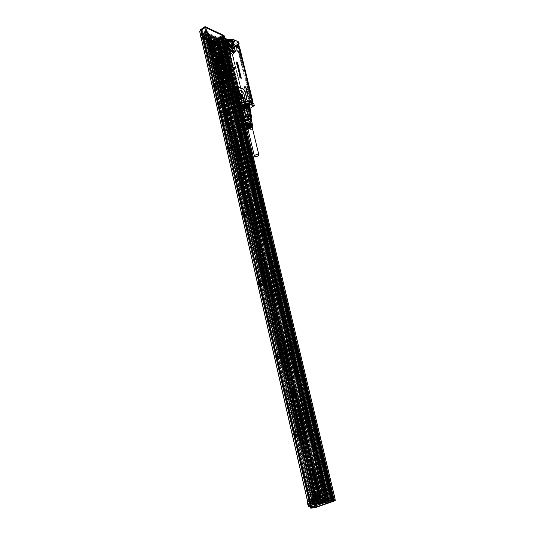 <?xml version="1.0" encoding="UTF-8"?>
<svg xmlns="http://www.w3.org/2000/svg" width="535" height="535" viewBox="0 0 535 535"><rect width="100%" height="100%" fill="white"/><g stroke="black" fill="none" stroke-linecap="round" stroke-linejoin="round"><path stroke-width="0.4" stroke-dasharray="2.67 2.01" d="M240.329 106.137L240.596 105.455L243.699 103.596C246.127 102.994 247.779 103.148 248.655 104.057L248.528 105.368L245.438 107.207C242.696 107.856 241.004 107.602 240.355 106.452L240.295 106.184C240.623 107.595 242.348 107.956 245.458 107.261L247.745 106.204L248.701 104.084C247.819 103.161 246.153 103.008 243.699 103.616C241.646 104.285 240.509 105.141 240.295 106.184L240.295 106.625C240.215 105.475 241.359 104.506 243.719 103.71C246.528 103.048 248.26 103.302 248.922 104.472L247.819 106.331L245.498 107.408C242.683 108.07 240.944 107.809 240.295 106.625L242.917 108.11L245.578 107.736C247.959 106.94 249.103 105.957 249.009 104.793L246.488 103.656L243.793 104.037C241.425 104.833 240.282 105.803 240.362 106.953L241.88 104.94C239.426 106.799 239.76 107.936 242.89 108.358L247.23 107.354C250.039 105.475 249.845 104.278 246.648 103.75L241.88 104.94C240.148 106.338 239.566 107.154 240.128 107.374C240.041 106.137 241.265 105.094 243.813 104.238C246.836 103.529 248.701 103.797 249.41 105.054L249.444 105.415M240.763 106.137L243.866 104.278C246.622 103.629 248.314 103.877 248.949 105.027L248.695 106.044L245.598 107.883C242.857 108.531 241.165 108.284 240.523 107.134L240.763 106.137M245.652 107.99C242.388 108.725 240.583 108.351 240.228 106.866C240.456 105.769 241.646 104.873 243.813 104.171C246.388 103.529 248.146 103.69 249.069 104.659C249.551 105.923 248.414 107.04 245.652 107.99M243.813 104.198C241.619 104.913 240.409 105.823 240.182 106.94L240.208 107.274C240.904 108.511 242.729 108.779 245.679 108.077C248.173 107.247 249.377 106.224 249.29 105L249.149 104.7C248.207 103.716 246.428 103.549 243.813 104.198M245.719 108.224C242.763 108.926 240.937 108.658 240.242 107.421C240.155 106.211 241.352 105.188 243.846 104.352C246.816 103.65 248.641 103.917 249.323 105.148C249.417 106.371 248.213 107.395 245.719 108.224M245.645 108.077C242.923 108.719 241.245 108.471 240.603 107.334C240.516 106.218 241.626 105.275 243.92 104.506C246.655 103.857 248.34 104.104 248.969 105.241C249.049 106.365 247.939 107.308 245.645 108.077M245.652 108.117C243.525 108.665 241.96 108.585 240.951 107.883L240.61 107.374C240.529 106.258 241.633 105.315 243.933 104.546C246.662 103.897 248.347 104.144 248.982 105.281L248.942 105.883L245.652 108.117M245.746 108.511C243.024 109.153 241.345 108.906 240.703 107.769L240.743 107.167L244.027 104.94C246.16 104.392 247.732 104.465 248.735 105.168L249.076 105.676C249.156 106.799 248.046 107.742 245.746 108.511M245.759 108.551C243.037 109.194 241.352 108.946 240.717 107.809C240.63 106.692 241.74 105.749 244.04 104.98C246.769 104.338 248.454 104.579 249.083 105.716C249.163 106.839 248.059 107.782 245.759 108.551M249.464 105.723C249.444 106.913 248.233 107.91 245.833 108.699C242.877 109.401 241.051 109.133 240.355 107.896C240.268 106.686 241.466 105.662 243.967 104.827C246.347 104.218 248.073 104.318 249.136 105.127M244.769 111.4L244.114 109.635L244.655 111.447L249.477 108.705L244.903 111.354M249.477 108.705L244.655 111.447L240.268 109.889L238.563 108.424C238.349 107.381 239.125 106.325 240.884 105.268M249.41 106.505L245.866 108.846C243.258 109.494 241.479 109.327 240.536 108.344L241.158 106.418M241.532 106.124L244 104.974L247.611 104.639M253.523 103.71L244.435 109.087L253.456 103.736M244.194 109.628L244.274 109.294M234.932 69.316L234.43 67.497L233.213 67.818M236.691 63.01L236.256 61.906M236.998 63.157L236.651 63.056M237.56 63.397L236.824 62.214M237.894 63.899L237.386 62.381M238.269 65.424L237.781 64.019M237.928 64.922L236.851 64.488M237.105 65.738L238.242 65.584L238.396 65.999M238.182 66.032L238.797 67.37M238.429 67.283L238.924 68.834M237.62 67.035L237.881 67.43M237.761 67.751L238.69 68.453M238.269 68.921L238.296 69.256M238.229 69.276L238.449 69.891M238.577 69.048L239.392 70.58M238.804 69.47L238.737 70.286M238.643 70.781L239.586 71.309M239.713 71.523L239.586 71.095M239.299 72.192L238.744 71.576M239.245 72.218L240.008 72.68M240.382 73.87L240.322 74.265M239.225 73.014L239.667 73.93M239.974 73.007L239.152 72.753M240.101 73.282L240.335 73.904M239.506 74.258L240.523 74.8M239.6 74.525L240.797 75.696M239.887 75.455L240.329 76.258M241.004 76.552L240.342 76.264M239.814 77.1L239.827 76.739M239.767 77.134L240.322 77.769M240.63 76.779L241.252 78.304M240.583 76.98L240.462 77.963M240.509 103.71L240.369 103.797C238.704 104.8 237.968 105.796 238.169 106.793L237.346 105.823L231.508 103.85L230.05 102.7L227.883 93.485L228.933 93.137L233.481 94.842L235.534 97.544L237.079 104.024L236.791 105.569L231.301 103.67M244.742 111.4L240.075 109.749L239.68 108.103L238.169 106.793L238.563 108.424L240.322 109.869C238.169 108.846 238.383 107.435 240.971 105.649M240.282 102.76L237.346 105.823L231.12 103.79L229.976 102.941L231.12 103.79L237.085 105.93L239.68 108.103L236.483 105.281L236.002 105.348M229.522 48.043L233.949 44.9L229.294 48.183L224.914 46.217L225.288 47.782L223.169 48.237L222.48 47.689L225.743 42.666C224.158 43.823 223.49 45 223.744 46.191L223.369 44.632C223.189 42.619 224.861 41.021 228.391 39.837M223.61 73.977L224.794 73.669L225.262 75.542L223.597 74.138L225.208 75.569L224.747 73.71L223.57 74.011M227.582 68.554L228.278 69.971L226.967 68.46L227.208 69.657L226.613 68.774L227.067 68.366L228.044 69.851L227.622 68.507L227.997 69.884L227.021 68.4L226.566 68.808L227.161 69.677L226.92 68.487L228.037 70.092L228.211 69.483L227.542 68.587M227.388 70.185L227.649 71.529L228.9 72.492L227.923 71.817L227.857 71.302L228.712 71.503L227.703 70.881L227.629 70.366L228.425 70.533L227.295 70.005L227.903 70.393M229.127 73.73L228.699 72.586L228.512 73.462L228.164 72.412L227.984 72.921L229.241 73.944M229.094 73.262L228.559 72.606L228.211 73.328L228.117 72.452L227.937 72.954L229.294 73.917M228.218 74.004L229.388 74.532L228.485 74.619L228.432 74.164L228.378 74.619L229.368 74.505L228.298 73.924M229.655 75.549L229.722 75.95L228.539 74.84L228.264 75.141L228.539 74.84M228.739 75.468L229.782 75.91M229.602 75.582L228.452 74.86M229.034 76.993L228.873 76.284M229.08 76.96L228.826 76.318M228.947 76.411L229.127 76.806L228.993 76.385M229.174 76.772L229.816 77.669L230.077 77.08L229.428 76.11L229.629 77.207L228.726 75.896L229.187 77.301M229.548 78.812L229.02 78.27L229.067 77.695L229.555 77.669L230.491 78.832L230.264 79.447L230.043 78.351L229.301 78.056L229.502 78.846L229.221 78.377L229.996 78.377L230.083 79.033M230.913 81.066L230.578 79.568L229.421 79.742L229.482 80.11L231.02 81.427L230.531 79.608L229.361 79.829L230.966 81.454M230.959 81.032L231.073 81.387M231.073 81.574L231.401 82.938L231.02 81.614L229.742 81.394L231.02 81.614M231.434 83.106L231.795 84.584L231.387 83.139L230.07 82.624L231.387 83.139M230.057 82.617L230.458 84.028L230.358 83.092L231.093 84.256L230.906 83.313L231.334 83.427L230.966 83.279L231.133 84.229L230.358 83.092L230.632 84.028M249.39 106.485C248.956 107.481 247.779 108.277 245.866 108.879C243.291 109.514 241.539 109.354 240.61 108.384L241.185 106.525M229.408 48.431L229.742 49.815L229.054 49.534L228.759 49.936L242.823 108.578L243.405 109.361L244.207 109.461M238.396 41.877L234.022 44.953M226.619 42.044L222.313 40.078L224.76 38.513L230.692 41.248L225.449 43.034L226.619 42.044L223.871 43.89L219.557 41.937L217.23 43.616L223.182 46.277L225.288 47.782L223.677 45.997C223.182 45.769 223.817 44.793 225.576 43.068L231.655 41.275M230.926 41.008L225.743 42.666M230.692 41.248L231.234 41.269L230.692 41.248M240.235 102.559L239.58 102.961L240.369 103.797M229.568 101.403L227.509 92.421L228.044 93.839L228.92 93.551L233.467 95.257L235.179 97.51L236.717 103.991L236.483 105.281M236.43 86.677L227.716 92.107L218.641 53.56L227.148 47.889M225.416 56.456L225.77 56.509L224.285 50.27L223.169 48.237L225.416 56.456L224.533 57.619L219.992 55.667L218.748 54.63L218.273 53.179M238.202 43.91L229.194 49.728L230.157 50.016L229.054 49.534M229.495 48.451L229.836 49.855M227.709 71.128L228.017 72.165L228.88 72.466L227.877 71.85L227.803 71.329L228.659 71.536L227.656 70.914L227.89 70.393M227.368 70.359L227.669 71.162M229.147 73.228L229.074 73.763M228.626 75.542L229.602 75.87M229.127 76.806L229.97 77.702L229.455 76.124M229.361 76.191L229.675 77.314L228.599 75.957L229.161 77.354M230.037 79.066L230.21 79.474L230.438 78.866L229.508 77.702L229.02 77.729L228.973 78.304L229.502 78.846M230.037 82.671L230.585 84.055M249.049 105.997C249.076 107.08 247.993 107.983 245.786 108.712C243.131 109.341 241.486 109.107 240.864 107.99L241.252 106.826M253.396 103.696L252.667 103.382L243.612 108.759L243.084 108.632L228.993 49.889L238.162 43.816L252.861 103.389L243.432 109.16L242.823 108.578M230.224 49.982L238.149 44.519L238.603 44.693M230.157 50.016L228.933 49.949L243.071 108.572M229.535 48.023L225.048 45.863L224.914 46.217L223.369 44.632C222.714 43.208 224.332 41.59 228.224 39.764M220.594 41.322L224.647 38.48L225.837 38.66M224.018 54.242L223.73 51.788L222.62 49.842L223.55 48.324L221.891 41.349L221.176 40.981L220.594 41.309L220.774 40.934L217.096 43.582L216.568 45.395L222.319 47.602L222.527 48.117L217.698 45.93L217.772 45.582M236.798 88.195L232.578 90.743L232.029 86.737L231.18 86.436L231.882 86.871M240.034 101.717L236.691 100.486L235.099 101.302L234.678 100.66L238.637 98.172L239.219 98.935L236.691 100.486M240.228 102.539L239.58 102.961M238.149 103.79L233.828 102.225L235.099 101.302M228.03 94.849L228.064 93.605L236.804 88.235M228.044 93.839L227.963 94.22M230.09 102.586L230.986 103.509M233.735 99.503C234.765 101.59 234.825 103.021 233.909 103.79C232.685 104.185 231.408 103.322 230.077 101.202C228.699 97.851 229.154 96.467 231.448 97.056L233.735 99.503M218.521 54.055L216.789 47.067L216.815 46.124L217.698 45.93M223.001 48.524L222.527 48.117M216.789 47.067L216.749 46.371M219.397 47.033L221.925 49.688C222.888 51.607 222.981 52.925 222.199 53.654C220.982 54.082 219.658 53.179 218.247 50.932C216.929 47.842 217.317 46.545 219.397 47.033L218.735 46.772C217.33 47.013 217.21 48.377 218.36 50.858C219.403 52.604 220.514 53.553 221.677 53.714C223.048 53.426 223.155 52.069 222.012 49.628C220.995 47.909 219.898 46.96 218.735 46.772L220.56 45.595C221.711 45.783 222.794 46.726 223.797 48.431L223.911 48.638C224.927 50.952 224.78 52.229 223.476 52.47C222.326 52.31 221.229 51.367 220.199 49.635L220.086 49.421C219.062 47.067 219.223 45.796 220.56 45.595C221.958 45.809 223.082 46.719 223.924 48.324L224.031 48.524C224.934 51.126 224.753 52.437 223.476 52.47L222.199 53.654M228.993 49.889L238.149 43.917M228.652 73.556L228.96 73.208L228.579 72.88L228.652 73.556L228.632 72.854L229.007 73.181L228.706 73.522M230.237 80.036L230.317 80.571L229.749 80.13L230.237 80.036L230.358 80.538L229.796 80.083L230.197 80.076M248.915 111.614L247.471 105.636M248.855 106.144L249.638 107.214L245.973 109.16C240.77 109.976 239.165 109.046 241.145 106.378L240.235 108.023C240.964 109.307 242.843 109.581 245.886 108.866L249.464 106.572M250.728 112.912L249.825 114.176L250.681 112.912L249.223 107.06M250.026 113.908L248.501 108.144L246.882 109.1L247.257 109.434L248.735 108.565L250.026 113.908L248.548 114.771L247.257 109.434M248.548 114.771L246.026 115.64L248.487 114.951L246.882 109.1M245.939 115.493L244.796 109.682L242.796 109.735L242.837 110.21L244.655 110.163L245.939 115.493L244.12 115.547L242.837 110.21M244.12 115.547L242.75 115.125L244.381 115.687L242.796 109.735M242.388 114.951L242.837 115.192L241.412 109.24L241.017 108.331L240.777 109.08L242.388 114.951L240.75 108.772M242.897 113.687L242.429 114.39L241.017 108.331M242.034 114.136L242.442 114.296L242.857 113.514M243.151 113.219L241.72 107.247M237.42 44.753L229.903 49.728L229.448 50.905L242.984 107.328L243.84 107.722L251.644 103.088L252.125 101.884L238.256 45.08L237.493 44.572L230.03 49.554L229.448 50.905M238.449 42.064L233.889 39.797M223.871 43.89L225.235 42.94M227.141 47.842L218.634 53.513L216.789 46.873L216.655 45.756L216.976 45.923M223.877 54.216L219.283 52.751L224.245 53.975L223.724 54.817L219.885 53.293L217.966 54.169L217.772 55.165L219.972 62.16L217.631 55.439L217.845 54.784M220.079 52.898L223.964 54.236M219.283 52.751L224.466 54.423L224.814 54.296L224.252 54.002M221.891 77.254L222.119 76.926L221.243 76.632L221.784 76.438L221.517 76.966L222.761 78.27L224.352 82.203L224.693 82.069L223.182 78.351L230.779 76.151L232.324 85.894L231.956 85.934L230.438 76.237L227.315 63.117L224.466 54.423L220.193 52.945L218.614 53.62L218.929 60.254L227.656 63.03L224.814 54.296M227.168 87.486L225.088 85.821L223.837 82.524L224.352 82.203L225.643 85.473L225.255 85.714L227.168 87.486L231.535 86.476L228.258 87.446L228.244 87.051L231.956 85.934L231.615 86.456M237.54 66.093L238.022 66.487M239.68 73.121L240.115 74.071M235.199 100.212L235.641 99.156L233.909 91.893L232.564 91.759L232.564 90.796L227.87 93.966L218.795 55.352L227.502 49.347M235.226 100.272L234.678 100.66M236.958 101.155L234.985 101.857L235.26 102.178L237.179 101.643L236.958 101.155M237.868 103.128C239.051 103.222 239.693 102.934 239.787 102.265L237.654 102.64L237.868 103.128M230.411 103.014L230.103 102.613M229.816 102.091L228.084 94.922M228.03 94.675L227.963 94.26M231.535 86.476L227.602 87.553L231.18 86.436L228.405 77.789L223.951 79.086L219.972 62.16L225.115 63.912L223.623 54.59L224.091 54.068M216.815 46.124L218.273 53.366M217.404 45.843L222.386 47.989M218.24 53.072L216.735 46.478M250.928 112.544L249.638 107.214M248.501 108.144L248.735 108.565M244.796 109.682L244.655 110.163M241.412 109.24L241.111 109.595M237.914 44.452L230.05 49.568L229.441 51.139L242.95 107.522L243.786 108.17L243.84 107.722M251.644 103.088L251.891 103.415L244.268 108.11L242.977 107.535L244.114 108.063L251.918 103.429L252.513 102.526M229.903 49.728L238.001 44.438M220.079 41.717L217.096 43.582L216.407 45.228L218.427 52.651L222.62 49.842L223.55 48.324M219.557 41.937L224.881 38.393M222.313 40.078L221.002 40.8M222.6 40.841C221.343 40.707 220.734 41.028 220.768 41.81L222.827 41.409L222.6 40.841M223.563 43.128L225.469 42.466L225.195 42.024L223.336 42.559L223.563 43.128M219.37 52.718L220.193 52.945M228.244 87.051L226.205 85.888L224.693 82.069M236.831 101.095L235.092 101.79L237.025 101.53L236.831 101.095M237.935 102.947L239.667 102.259L237.747 102.519L237.935 102.947M227.963 94.287L229.976 102.934L228.284 94.535L232.564 91.759L233.822 91.926L235.641 99.156M221.517 76.966L224.941 85.687L223.951 79.086L219.738 62.107M224.7 85.192L225.583 86.583L227.93 87.412M219.403 52.758L220.046 52.885L219.885 53.293M244.274 119.439L243.719 119.165L242.455 114.664L243.398 118.442L243.893 117.847M250.668 112.664L251.664 116.958M244.522 119.539L245.351 119.72L244.381 115.687L246.026 115.64L246.996 119.666L249.464 118.984L248.487 114.951L249.825 114.176L251.049 117.954M252.533 102.586L251.771 103.556L252.56 101.59L252.353 100.761L251.022 100.092C249.116 101.563 248.996 102.867 250.668 104.024L251.771 103.556L250.206 104.84M220.092 41.77L219.698 42.833L221.35 49.795L222.112 50.129L221.35 49.795M221.089 41.997L222.767 41.269L221.089 41.997M225.128 42.205L225.369 42.593L223.449 42.927L225.128 42.205M221.176 41.041L221.804 41.389L223.463 48.364M219.363 52.718L218.614 53.62M218.193 61.492L217.772 61.739L218.24 60.722L218.942 60.462L218.193 61.492L218.581 60.294L218.273 54.109L217.892 54.356L218.253 53.667L218.628 54.062M219.263 61.632L217.27 61.665L213.779 60.201L215.498 59.131L215.057 59.017L220.273 61.15L222.406 63.685L219.263 61.632L218.327 61.672M222.406 63.685L222.46 64.3L222.313 63.504L219.457 61.739L220.326 61.124L222.5 63.939L222.513 64.601L220.514 62.448L222.272 64.795L224.305 73.415L223.697 74.733L218.634 72.747L216.856 70.406L214.829 61.699L215.424 60.395L220.527 62.475L221.597 63.371L224.325 73.422L224.232 74.539L223.71 74.766L218.641 72.78L217.538 71.85L214.802 61.685L214.91 60.575L215.411 60.368L220.861 62.281L222.54 64.387L224.573 73.007L223.811 74.044L219.056 72.131L217.578 70.172L215.545 61.465L216.334 60.455L221.082 62.448M217.638 55.112L218.24 60.722L217.638 55.112L218.106 60.816L217.136 61.759L219.424 61.779L222.232 63.652L222.6 64.895L222.66 64.407M221.784 76.438L223.57 76.411L224.988 74.82L224.827 73.803M215.337 66.902L216.294 71.015L214.976 72.339L217.237 75.067L218.955 73.95L224.165 75.957L225.108 75.147L224.881 73.837M225.041 74.512L224.907 74.138C225.108 75.361 224.753 75.843 223.837 75.589L222.861 76.953C224.192 76.946 224.941 76.344 225.108 75.147M228.238 87.466L226.205 85.888M225.583 86.583L225.984 85.339M235.226 100.192L235.547 99.196M232.564 91.759L231.695 93.237L233.36 100.54L234.089 100.961L230.806 102.927L231.387 103.683L233.828 102.225M234.069 100.894L233.414 100.493M236.289 98.814L234.551 99.51L236.289 98.814M237.393 100.68L239.125 99.985L237.393 100.68M227.602 87.553L227.241 87.506M224.854 85.48L225.181 86.028M217.658 54.844L217.752 57.599M219.056 52.764L217.966 54.169M222.62 49.842L222.092 50.069M220.066 41.797L219.751 42.78L221.396 49.742M243.719 119.165L243.398 118.442M244.261 119.399L243.773 118.93L243.913 117.947M250.801 118.208L249.464 118.984M251.042 117.927C249.116 119.492 246.943 120.021 244.515 119.512M246.996 119.666L245.351 119.72M243.813 108.177L242.883 107.468L229.421 51.126L230.21 49.641L232.063 48.799L230.759 49.661L230.01 51.587L230.197 52.383L231.274 52.992C233.253 51.594 233.434 50.31 231.815 49.146L230.398 49.895L229.983 49.548L229.354 51.059L242.984 107.328M252.587 102.834L250.333 104.526L249.818 103.997C248.869 102.352 249.23 100.981 250.908 99.864C249.283 100.988 248.922 102.366 249.818 103.997L249.852 104.024C248.942 102.372 249.303 100.995 250.935 99.871L252.219 99.925M221.604 44.171L223.289 43.442L221.604 44.171M225.65 44.372L223.964 45.094L225.65 44.372M215.839 59.987C214.896 59.652 214.548 60.101 214.789 61.331L216.876 70.272L218.848 72.88L223.777 74.853L224.887 74.057L222.573 64.073L220.768 62.053L215.839 59.987L214.889 61.425L216.976 70.366L218.795 72.733L223.938 74.773L224.6 73.449L222.5 64.441L220.982 62.428L215.926 60.328L215.277 61.157L217.477 70.58L218.922 72.305L223.77 74.258L224.566 73.964L222.513 64.601M219.042 63.13L220.025 64.441L223.135 76.779L220.233 64.434L218.648 62.963L219.123 62.749L212.917 60.348L212.081 61.766L214.435 72.245L216.856 75.308L221.055 76.472L220.594 76.545L220.815 76.879L222.627 77.695L223.316 77.348L223.282 76.766M222.861 76.953L222.119 76.926L223.095 78.137L222.406 78.498L223.657 82.785L221.303 77.174L216.809 75.328L214.428 72.292L216.809 75.328L220.922 76.879M219.992 63.852L219.123 62.749M250.875 117.239L248.227 119.185C246.294 119.659 245.003 119.546 244.348 118.83M238.757 48.103L239.285 47.267L238.757 48.103C237.099 49.675 236.189 49.314 236.042 47.02L236.223 46.043L237.54 45.174L236.858 45.622C235.761 47.341 235.902 48.458 237.272 48.979L237.373 48.973C238.429 48.685 239.005 47.862 239.098 46.512L238.904 45.716L237.54 45.174L237.714 44.672L236.029 45.783L236.095 47.127C236.209 48.993 236.604 49.742 237.266 49.387L236.49 49.039L236.009 47.067L236.463 49.026L237.239 49.367L239.399 47.655L239.794 47.903M236.029 45.783L235.975 47.04C235.815 48.384 236.236 49.16 237.239 49.367L239.011 48.27L239.386 48.524C237.306 50.477 236.176 50.029 235.982 47.16M235.915 46.144L236.042 47.02M235.915 46.244L232.658 48.404L235.942 46.164M233.207 48.999L232.417 48.812L232.598 49.294L232.063 48.799L232.484 48.418L232.451 48.825L233.207 48.999C234.256 51.286 233.635 52.891 231.341 53.808L230.679 53.393L230.431 53.707L231.207 53.406L231.341 53.808M230.398 49.895L229.602 51.206L230.07 53.179L231.1 53.146C232.939 52.41 233.441 51.126 232.598 49.294M230.545 53.848L242.85 105.094L230.458 53.721M242.783 105.168L243.131 107.582L244.288 108.117L246.013 107.094L246.274 105.943C246.107 103.583 245.177 103.148 243.485 104.653L242.783 105.168L243.525 104.486C245.639 102.613 246.802 103.148 247.01 106.097L246.882 106.766L246.428 106.739L246.809 106.926L250.179 104.907M243.9 108.157L246.615 106.946L246.067 103.957L244.569 103.656L242.95 105.475L243.338 107.087L244.334 107.782L245.431 107.321C246.555 105.629 246.414 104.472 245.003 103.85L243.137 106.258L243.445 107.528M242.636 105.529L243.485 104.653M246.615 106.946L246.013 107.094M246.274 105.943L246.648 106.044L246.428 106.739L244.361 107.956M252.192 99.791L251.557 99.764L251.838 99.517C249.43 100.339 248.782 101.964 249.892 104.385L250.266 104.753L249.818 103.997L250.206 104.659L252.614 102.921M251.838 99.517L252.286 99.751M239.346 47.207L238.857 45.234M218.755 56.817L217.658 57.472L217.685 61.752M214.903 65.016L213.946 60.923L215.057 59.017L213.338 60.087L213.779 60.201L213.304 60.736C212.315 60.442 211.927 60.943 212.134 62.227L214.475 72.345M213.946 60.923L212.448 61.451L213.338 60.087M220.768 62.053L222.326 64.788L220.52 62.388L215.324 60.268L214.802 61.385M224.907 74.138L223.57 76.411L224.901 74.967L224.954 74.184L222.587 64.661L224.386 73.522L222.326 64.788M224.6 73.449L224.64 73.456C224.794 74.559 224.486 74.987 223.71 74.726L223.684 74.693M223.837 75.589L218.955 73.95L216.581 70.827L214.515 60.709C214.308 59.418 214.696 58.917 215.679 59.218L220.326 61.124C221.784 62.134 222.527 63.083 222.553 63.986L222.5 63.939M228.097 87.506L225.409 86.563L224.767 85.667L222.272 78.585L220.594 76.545L222.239 78.779M217.457 62.027L217.758 62.368M244.254 116.249L243.799 117.539L245.498 118.128L248.374 117.673L250.373 116.51L250.621 115.139L248.929 114.543L246.474 114.851L248.688 114.684L250.38 115.279L250.166 116.436L247.872 117.693L245.739 117.988L244.04 117.399L244.234 116.242L246.26 115.079L246.046 114.176L244.04 115.353L244.254 116.249L246.26 115.079M229.91 51.166L230.378 53.132L231.1 53.146M252.721 101.998L252.166 99.971L251.403 99.918C249.477 100.58 248.956 101.877 249.845 103.823M212.081 61.766L212.448 61.451M214.575 72.526L214.976 72.339M215.03 65.35L215.297 66.514L215.05 65.337M218.755 72.713L217.819 72.051L216.976 70.366M214.789 61.331L216.762 70.439L218.601 72.86L223.764 74.887L224.386 73.522M214.889 61.425L214.869 61.398C214.655 60.335 214.976 59.927 215.839 60.161L215.832 60.208M215.879 60.007L220.721 62.04M235.507 98.346L235.975 100.868L235.146 101.382L232.999 99.503C232.157 97.644 232.27 96.634 233.354 96.46L235.507 98.346M223.617 48.371L224.111 50.678L223.376 51.2L221.095 49.213C220.3 47.508 220.38 46.565 221.336 46.384L222.553 47L223.617 48.371M239.265 46.766L237.44 49.059C235.795 47.869 235.982 46.578 238.008 45.181L238.998 45.669M231.327 53.079C229.709 51.895 229.896 50.611 231.882 49.227L231.983 49.22C233.601 50.39 233.427 51.668 231.441 53.065L231.327 53.079M244.502 107.843C242.863 106.699 242.977 105.402 244.849 103.944L245.17 103.91C246.816 105.047 246.702 106.345 244.836 107.816L244.502 107.843M252.727 101.831L250.835 104.084C249.163 102.934 249.283 101.623 251.189 100.152L252.446 100.687M227.402 43.455L226.385 42.994L225.67 43.502L226.165 45.829L228.438 47.836L229.147 46.224M220.52 62.388L215.679 60.355M239.386 93.612L238.57 93.271L237.754 93.765L238.236 96.313L240.375 98.213L241.278 96.822M216.889 74.98L222.814 76.986L219.965 64.554L219.223 63.364L213.438 60.95C212.576 60.689 212.234 61.124 212.415 62.254L214.762 72.379L216.682 74.9L222.379 77.388L222.841 76.766L219.731 63.846L219.223 63.364L219.885 64.347L222.741 76.385M248.14 117.593L248.153 116.777L248.374 117.673M248.929 114.543L248.715 113.641L250.407 114.236L250.353 115.292M250.621 115.139L250.407 114.236M250.373 116.51L250.153 115.613L248.153 116.777M244 104.559C246.327 104.011 247.765 104.218 248.307 105.194C248.374 106.151 247.431 106.953 245.471 107.609C243.151 108.157 241.713 107.95 241.171 106.973C241.098 106.024 242.041 105.221 244 104.559M245.498 118.128L245.284 117.232L243.853 116.49L244.067 117.386M243.799 117.539L243.585 116.643M244.027 116.169L243.813 115.272L246.046 114.176M246.033 114.992L245.812 114.095M245.766 117.968L245.552 117.071L243.853 116.49M246.073 110.25C243.96 110.752 242.656 110.564 242.161 109.688C242.101 108.826 242.957 108.097 244.742 107.502C246.862 107 248.166 107.187 248.655 108.063C248.715 108.933 247.859 109.662 246.073 110.25M248.942 122.161C246.816 122.662 245.511 122.488 245.023 121.646C244.97 120.81 245.833 120.094 247.631 119.499C249.758 118.997 251.069 119.171 251.55 120.014C251.604 120.856 250.734 121.565 248.942 122.161M248.715 113.641L250.133 114.396M248.661 114.697L248.441 113.801M250.146 116.429L249.925 115.533L247.926 116.704M238.082 45.796C236.61 46.726 236.457 47.628 237.62 48.511C239.091 47.588 239.245 46.679 238.082 45.796M231.969 49.835C230.518 50.751 230.364 51.648 231.508 52.537C232.959 51.621 233.113 50.718 231.969 49.835M245.157 104.532C243.652 105.388 243.499 106.305 244.682 107.288C246.187 106.432 246.347 105.515 245.157 104.532M251.015 103.522C252.54 102.66 252.701 101.737 251.49 100.754C249.965 101.617 249.812 102.539 251.015 103.522M216.762 70.439L214.702 61.612M222.105 64.695L224.165 73.429L224.573 73.081L222.507 64.34L222.105 64.695L220.594 62.682L215.451 60.575L214.93 61.706L215.518 61.418L217.571 70.245L216.989 70.533L218.527 72.559L223.643 74.572L224.165 73.429M216.989 70.533L214.93 61.706M222.446 77.187L222.814 76.625L219.965 64.554M222.507 77.013L222.794 76.599M219.965 64.481L222.727 76.291L219.965 64.481L219.196 63.351M213.438 60.95L219.062 63.237L219.932 64.394M213.539 61.037C212.736 60.803 212.415 61.204 212.582 62.254L212.214 62.254C212.02 61.037 212.388 60.569 213.325 60.843M214.769 72.379L212.214 62.254M219.865 64.2L213.004 61.084L212.402 62.381L214.749 72.506L216.715 74.726L214.562 72.385M245.418 107.502C243.264 108.01 241.934 107.809 241.432 106.913C241.359 106.03 242.235 105.281 244.054 104.673C246.214 104.164 247.544 104.358 248.046 105.255C248.106 106.144 247.23 106.893 245.418 107.502M244.729 107.475C246.889 106.967 248.22 107.154 248.721 108.05C248.782 108.933 247.906 109.675 246.087 110.284C243.933 110.792 242.602 110.598 242.094 109.702C242.034 108.826 242.91 108.083 244.729 107.475M251.731 120.388L248.982 122.241C247.09 122.716 245.759 122.629 244.997 121.987M237.747 46.732L237.794 47.642L237.747 46.732M231.635 50.765L231.682 51.668L231.635 50.765M244.816 105.469L244.916 106.391L244.816 105.469M251.142 101.697L251.249 102.626L251.142 101.697M232.872 42.339L234.009 43.429L233.802 44.586C231.314 46.966 228.739 47.448 226.078 46.037L225.991 44.378C227.649 42.452 229.896 41.757 232.732 42.285L233.527 43.837M216.922 74.8L222.266 77.12L222.761 76.9M222.727 76.291L222.781 76.639M219.323 63.458L219.684 63.819M219.163 63.384L213.746 61.117L219.089 63.558M213.505 61.03L212.415 62.254M212.656 62.528L214.702 72.105M214.95 72.426L216.682 74.9M251.717 120.723C251.651 121.532 250.775 122.207 249.083 122.756C247.023 123.251 245.725 123.097 245.184 122.301L245.184 122.294M237.707 46.712L238.169 46.899L237.754 47.622L237.707 46.712M247.01 90.148L246.816 89.519L246.321 89.572L246 90.763L246.347 89.479L247.023 90.141M246 90.763L247.27 90.161L246.923 89.178L246.976 90.081M244.669 86.964L244.783 87.439L245.759 87.345L245.03 88.736L244.221 86.784L245.946 85.72L244.676 86.951L244.789 87.446M244.863 87.486L245.826 87.365L245.07 88.623M246.053 86.469L246.14 86.871L245.318 87.018L246.053 86.469L245.318 87.018M246.2 86.536L245.398 87.038M246.207 87.198L245.639 88.061M246.816 89.064L246.461 88.114L246.013 88.884L246.468 88.101L246.749 89.031M246.013 88.884L245.839 89.191L245.913 88.817M245.933 88.73L245.799 89.579L245.866 88.696M246.006 89.546L246.688 89.144M246.287 91.472L247.19 90.856M246.394 91.498L246.575 92.221L246.234 91.505M246.775 92.1L247.284 91.398M246.742 91.726L247.257 91.411M246.495 91.759L246.675 91.251M247.09 92.441L247.504 93.17L247.611 92.308L247.344 92.876M247.524 92.187L246.695 92.495L246.762 93.411L246.575 92.548L247.344 92.073M247.076 92.455L247.27 93.23L246.829 93.431L247.337 93.264L247.143 92.481M247.464 93.598L247.738 93.344L247.939 93.959L247.404 94.407L247.993 94.133L247.765 93.351L247.678 94.046L247.404 93.812M247.324 93.632L247.023 94.662L247.19 93.558M247.672 95.665L247.21 95.772L247.27 94.869L248.066 94.641L248.046 95.738L248.293 95.043L247.471 94.775L247.364 95.892L247.718 95.859L247.504 95.063L247.926 94.949L247.886 95.39M247.625 95.625L247.578 95.083L248.006 94.969L247.899 95.384M248.675 96.728L248.36 95.778L247.872 96.534L248.293 95.738L248.608 96.695M247.872 96.534L247.712 96.855L247.698 96.447M247.792 96.387L247.618 97.21L247.725 96.353M247.865 97.21L248.554 96.808M248.608 96.975L247.397 98.099L248.635 96.969M248.441 98.012L248.862 98.754L248.969 97.885L248.701 98.46M248.815 97.724L247.946 98.413L248.655 98.942L248.053 98.948L248.019 97.958L248.929 97.818M248.434 98.032L248.621 98.808M231.595 50.745L232.05 50.932L231.642 51.648L231.595 50.745M244.769 105.455L245.244 105.676L244.783 106.385L244.769 105.455M251.102 101.677L251.584 101.897L251.116 102.613L251.102 101.677M231.675 41.436C229.04 41.335 227.094 42.104 225.837 43.723L225.636 44.853C227.883 46.886 230.552 46.585 233.641 43.937L233.855 42.78L231.795 41.449M224.573 73.081L224.573 73.803L223.376 74.505M217.571 70.245L218.996 72.125L223.837 74.071M215.518 61.418L216.267 60.448L215.752 60.656M222.507 64.34L221.109 62.481L216.267 60.448M214.749 72.506L216.528 74.84L222.266 77.12M219.671 64.327L222.573 76.699M252.386 125.157L250.012 126.721L247.598 126.956L247.779 127.537L248.273 127.25L248.133 126.648L247.598 126.956M252.533 125.484L250.146 127.31L247.779 127.537M252.614 126.507L250.313 128.012L247.986 128.239L248.166 128.821L248.447 127.972L247.986 128.239M252.761 126.835L250.447 128.594L248.166 128.821M252.573 128.821L250.721 129.764L248.113 129.911M247.317 128.54L247.598 127.698L247.137 127.959L247.317 128.54L247.03 128.193M246.929 127.256L247.424 126.969L247.284 126.367L246.749 126.675L246.929 127.256L246.622 126.889M246.541 125.972L247.11 125.645L246.963 125.043L246.361 125.391L246.541 125.972L246.214 125.585M252.159 123.812L249.711 125.437L247.21 125.671L247.391 126.253L247.959 125.926L247.812 125.33L247.21 125.671M252.299 124.14C252.239 124.889 251.423 125.511 249.852 126.019L247.391 126.253M237.172 47.214L237.674 47.441M237.774 47.575L237.426 47.154L237.928 47.381M237.466 47.294L238.022 47.414M238.088 47.307L237.079 46.625L238.062 47.073M237.647 46.746L238.149 46.973M237.433 46.471L237.935 46.699M237.894 46.652L237.393 46.425M237.493 47.408L236.992 47.174M246.08 90.789L247.304 90.248L246.996 89.218L247.056 90.121M245.137 88.656L244.789 88.877L244.301 86.81L246.013 85.76L244.736 86.991M245.645 88.054L246.287 87.232M246.093 88.91L245.939 89.245L245.899 88.83M246.08 89.572L246.762 89.164M246.849 92.12L247.384 91.645M246.816 91.759L247.404 91.478M246.535 91.739L246.749 91.271M246.321 91.518L247.257 90.89M247.15 92.461L247.424 92.909M247.538 93.638L247.638 94.08M247.952 96.561L247.799 96.902L247.685 96.46M247.939 97.23L248.521 96.822M248.755 97.042L247.411 98.086L248.708 97.009M248.507 98.039L248.782 98.493M248.501 98.059L248.688 98.841M231.06 51.246L231.561 51.474M231.662 51.601L231.307 51.186L231.809 51.413M231.401 51.22L231.902 51.44M231.969 51.34L231.441 50.878L231.943 51.106M231.528 50.785L232.029 51.006M231.321 50.511L231.822 50.731M231.28 50.464L231.749 50.685M231.735 50.731L231.227 50.504M230.919 50.771L231.474 50.892L230.919 50.771L231.448 51.226L230.973 50.872M231.361 51.327L230.859 51.099L231.448 51.226M230.879 51.213L231.494 51.407L230.886 51.206M244.241 106.017L245.264 106.131L244.161 105.943L244.742 106.198L244.575 105.589L245.11 105.983L244.589 105.482M244.843 106.345L244.495 105.97L244.997 106.151M244.589 106.01L245.097 106.191M244.696 105.455L245.137 105.843M245.01 105.455L244.408 105.261L245.017 105.589M244.956 105.402L244.455 105.221M244.916 105.448L244.161 105.415L244.756 105.636M244.99 104.96L245.137 105.515L244.816 104.967C245.525 105.455 245.478 106.024 244.669 106.659L244.522 106.672C243.813 106.177 243.86 105.609 244.669 104.98L245.137 105.515L244.328 105.917L244.161 105.442L244.742 105.295L244.094 105.515L244.662 105.596M244.595 105.703L244.027 105.856L244.622 105.943M244.027 105.856L244.528 106.037M250.574 102.238L251.075 102.426M251.176 102.573L250.835 102.192L251.33 102.379M250.922 101.931L251.43 102.419M251.497 102.312L250.968 101.884L251.47 102.071M251.062 101.79L251.564 101.978M250.841 101.489L251.343 101.677M251.249 101.67L250.467 101.63M250.928 102.232L250.36 102.078L250.948 102.172M250.36 102.078L250.861 102.265M225.589 43.716L225.69 45.482C228.519 46.98 231.247 46.471 233.882 43.944L234.116 43.355C234.965 40.426 227.067 40.747 225.589 43.716M224.493 72.981L222.46 64.354L221.089 62.562L222.46 64.354L224.493 72.981L223.764 73.95L224.479 72.987M216.247 62.856L216.728 61.833L218.909 62.709L216.715 61.839L216.247 62.856L217.999 70.359L219.383 72.185L223.764 73.95M218.909 62.709L219.771 61.993L218.909 62.709M221.089 62.562L219.751 62.006M252.092 124.381L249.878 126.454L248.133 126.648M248.273 127.25L250.026 127.056L252.206 125.003M252.346 125.745L250.199 127.778L248.447 127.972M248.594 128.574L250.347 128.38L252.46 126.367M252.473 128.4L250.634 129.584L248.013 129.49M247.845 129.216L247.558 128.032L249.417 126.527L251.611 126.086M247.598 127.698L247.397 127.297M247.417 127.43L247.244 126.708L249.096 125.197L251.363 124.715M247.284 126.367L247.096 125.879M247.096 126.106L246.923 125.377L248.782 123.866L251.109 123.344M246.963 125.043L246.809 124.454M251.845 123.01L249.564 125.136L247.812 125.33M247.959 125.926L249.705 125.738L251.958 123.632M250.54 123.679L250.447 123.304M252.025 126.614L251.878 126.013M251.704 125.29L251.557 124.682M251.383 123.96L251.236 123.358M237.079 46.625L237.52 47.187M237.085 46.839L237.56 47.2M246.709 89.867L246.294 90.489L246.568 89.82M246.26 89.064L246.481 88.509L246.2 89.017M246.194 88.569L246.361 89.024M246.956 92.582L246.983 93.13L246.889 92.575M248.126 96.721L248.307 96.139L248.093 96.708M248.059 96.226L248.394 96.44M248.314 98.159L248.447 98.667L248.166 98.407M250.748 101.483L251.089 101.864M233.929 43.89C231.254 46.451 228.485 46.973 225.616 45.448L225.516 43.663C226.807 41.028 233.748 40.219 234.156 42.639L233.929 43.89M219.383 72.185L223.784 73.937M219.403 72.171L217.999 70.359L216.267 62.849M221.109 62.555L219.771 61.993M247.819 119.887C249.33 119.532 250.26 119.653 250.607 120.255L248.755 121.779C247.244 122.134 246.321 122.013 245.973 121.412L247.819 119.887M225.482 43.516L225.275 44.739C225.696 47.16 232.558 46.364 233.895 43.75L234.123 42.499C233.715 40.078 226.773 40.887 225.482 43.516M247.765 119.766C249.417 119.372 250.46 119.499 250.888 120.141C250.975 120.823 250.286 121.405 248.808 121.893C247.063 122.301 246.02 122.154 245.665 121.445L247.765 119.766M248.742 121.646L250.768 119.934C250.353 119.305 249.337 119.185 247.718 119.573L245.692 121.244C246.067 121.9 247.09 122.04 248.742 121.646M247.484 118.589C249.143 118.202 250.166 118.335 250.54 118.997L248.507 120.669C246.856 121.064 245.839 120.93 245.458 120.268L247.484 118.589M248.447 120.542L246.294 120.622L245.779 120.188L247.551 118.723L249.711 118.643L250.22 119.078L248.447 120.542M225.375 43.068L225.168 44.285C225.589 46.712 232.451 45.916 233.788 43.302L234.009 42.051C233.608 39.623 226.666 40.433 225.375 43.068M225.342 42.927L225.128 44.144C225.556 46.572 232.417 45.776 233.748 43.161L233.661 41.335C230.766 39.817 227.997 40.346 225.342 42.927M225.389 42.867L225.168 43.429C224.339 46.364 232.163 46.057 233.675 43.101L233.588 41.302C230.739 39.804 228.004 40.326 225.389 42.867M231.682 41.509L232.324 42.987L230.19 44.459L227.415 44.459L226.8 42.914L228.893 41.503L231.682 41.509L232.19 43.596L229.522 43.562L227.255 45.074L227.917 46.545L230.692 46.538L232.825 45.074L232.19 43.596M228.799 44.559L230.558 44.017L231.802 44.532L231.194 45.649L229.415 46.124L228.258 45.582L228.799 44.559L229.314 46.712L231.08 46.171L232.357 46.712L231.715 47.796L230.05 48.27L228.773 47.729L229.314 46.712M247.738 119.713C249.524 119.292 250.621 119.439 251.029 120.148C251.075 120.85 250.347 121.452 248.835 121.947C247.056 122.368 245.96 122.227 245.545 121.512C245.498 120.816 246.227 120.214 247.738 119.713M246.648 115.206C248.434 114.784 249.531 114.931 249.939 115.654C249.992 116.362 249.263 116.971 247.758 117.466C245.98 117.887 244.883 117.74 244.468 117.018C244.421 116.309 245.144 115.707 246.648 115.206M248.828 121.933C247.07 122.355 245.986 122.207 245.578 121.505C245.532 120.816 246.254 120.221 247.745 119.726C249.511 119.312 250.594 119.452 250.995 120.154C251.042 120.85 250.32 121.445 248.828 121.933M246.655 115.219C248.421 114.804 249.504 114.951 249.905 115.66C249.959 116.362 249.236 116.964 247.752 117.453C245.993 117.867 244.91 117.72 244.502 117.011C244.455 116.309 245.17 115.714 246.655 115.219M227.255 64.508L229.869 75.495M227.281 64.595L229.849 75.395L227.281 64.595M249.183 102.279L249.477 100.553L249.183 102.279M249.009 101.998L248.822 102.078C248.019 101.837 247.959 101.302 248.641 100.46L248.835 100.379C249.631 100.62 249.691 101.155 249.009 101.998M235.781 47.12L236.069 45.435L235.781 47.12M235.601 46.779L235.527 45.207L235.601 46.779M229.662 51.159L229.95 49.487L229.662 51.159M229.475 50.832L229.395 49.267L229.475 50.832M242.843 106.064L243.131 104.352L242.843 106.064M242.663 105.79L242.482 105.863C241.686 105.629 241.626 105.094 242.295 104.258L242.482 104.178C243.278 104.419 243.338 104.954 242.663 105.79M251.109 100.954C249.932 100.761 249.524 101.362 249.892 102.753C251.075 102.947 251.477 102.352 251.109 100.954M250.714 102.74C249.611 102.72 249.47 102.131 250.286 100.968C251.39 100.988 251.537 101.576 250.714 102.74M250.233 101.055L250.567 100.968L250.273 102.68L250.233 101.055M250.367 102.827L250.928 101.035L251.47 101.195L250.915 102.987L250.367 102.827M251.149 101.182C251.871 101.677 251.824 102.245 250.995 102.887L250.855 102.901C250.133 102.406 250.186 101.837 251.009 101.195L251.149 101.182M251.49 101.168C251.838 102.479 251.457 103.041 250.347 102.854C250.005 101.543 250.38 100.981 251.49 101.168M250.313 103.061C249.892 101.483 250.353 100.801 251.691 101.021C252.112 102.606 251.651 103.288 250.313 103.061M237.687 45.903C236.55 45.783 236.162 46.384 236.51 47.715C237.647 47.842 238.042 47.24 237.687 45.903M236.891 45.963C237.955 45.916 238.095 46.485 237.306 47.662C236.243 47.702 236.102 47.14 236.891 45.963M237.192 47.508L237.159 45.93L237.192 47.508M236.985 47.822L237.634 46.037L238.048 46.177L237.4 47.969L236.985 47.822M237.46 47.882C236.744 47.368 236.824 46.806 237.7 46.204L237.741 46.197C238.456 46.712 238.376 47.274 237.5 47.876L237.46 47.882M238.068 46.15C238.396 47.401 238.035 47.969 236.965 47.856C236.637 46.605 236.998 46.037 238.068 46.15M236.931 48.07C236.53 46.558 236.978 45.876 238.269 46.01C238.67 47.521 238.222 48.21 236.931 48.07M231.568 49.949C230.445 49.822 230.057 50.424 230.404 51.748C231.528 51.875 231.909 51.28 231.568 49.949M230.779 50.009C231.829 49.962 231.969 50.524 231.187 51.694C230.137 51.734 230.003 51.173 230.779 50.009M231.073 51.541L230.993 49.976L231.073 51.541M230.879 51.855L231.515 50.076L231.929 50.223L231.294 51.995L230.879 51.855M231.347 51.908C230.645 51.4 230.725 50.845 231.581 50.243L231.628 50.236C232.33 50.745 232.25 51.3 231.394 51.908L231.347 51.908M231.949 50.19C232.277 51.44 231.909 52.002 230.859 51.882C230.531 50.638 230.899 50.076 231.949 50.19M230.826 52.096C230.438 50.591 230.873 49.909 232.15 50.056C232.538 51.561 232.103 52.236 230.826 52.096M243.565 106.525C244.729 106.726 245.13 106.131 244.762 104.746C243.606 104.546 243.204 105.141 243.565 106.525M244.375 106.518C243.291 106.492 243.144 105.903 243.953 104.753C245.043 104.773 245.184 105.362 244.375 106.518M243.9 104.84L244.227 104.753L244.268 106.371L243.933 106.458L243.9 104.84M245.13 104.98L244.582 106.753L244.04 106.592L244.589 104.82L245.13 104.98M245.15 104.954C245.491 106.258 245.11 106.813 244.02 106.619C243.679 105.321 244.054 104.766 245.15 104.954M243.987 106.826C243.579 105.255 244.027 104.579 245.351 104.806C245.759 106.385 245.311 107.053 243.987 106.826M234.343 48.799C233.514 49.367 233.24 49.093 233.507 47.976C234.33 47.408 234.611 47.682 234.343 48.799M220.26 64.822L223.021 75.923L220.313 64.394M222.807 75.669L220.326 64.829M244.06 106.98L244.575 106.773L244.06 106.98M243.846 106.325L244.428 106.177L243.846 106.298L243.987 106.92M245.451 106.987L245.966 106.779L245.451 106.987M245.237 106.331L245.826 106.184L245.237 106.331L245.384 106.926M244.408 107.609L244.923 107.401L244.408 107.609M244.194 106.953L244.776 106.806L244.194 106.953L244.334 107.548M246.02 107.682L246.582 107.502L246.02 107.682M246.274 106.432L245.759 106.639L246.274 106.432M246.943 106.739L247.337 106.773L246.943 106.739M247.19 106.184L246.608 106.325L247.19 106.184L247.337 106.773M247.11 106.117L246.535 106.204L247.11 106.117M246.956 105.582L246.434 105.79L246.956 105.582M245.09 105.382L244.575 105.589M244.261 105.856L244.642 105.649M244.087 104.766L245.11 105.529M243.017 107.468L242.623 107.428L243.017 107.468M242.422 106.325L242.843 106.88L243.552 106.478L242.964 106.625L243.385 106.004L242.863 106.211M242.455 106.478L242.549 106.893L242.964 106.619M242.743 106.465L242.843 106.88L242.743 106.465M243.505 107.99L242.977 108.03L243.505 107.99M242.803 107.08L243.318 106.873L242.803 107.08M245.211 107.97L244.662 108.157L245.211 107.97M245.244 108.016L245.037 107.361L244.254 107.568L245.104 107.421M244.669 106.946L244.154 107.154L244.669 106.946M246.341 104.974L245.819 105.181L246.341 104.974M247.504 116.49C245.853 116.884 244.829 116.744 244.448 116.075L246.474 114.383C248.133 113.995 249.149 114.136 249.531 114.804L247.504 116.49M247.645 117.091C245.993 117.479 244.976 117.339 244.595 116.67L246.615 114.985C248.273 114.597 249.297 114.731 249.671 115.406L247.645 117.091M248.695 114.443L249.203 114.885C248.721 116.115 247.417 116.63 245.291 116.436L244.776 115.995C245.257 114.764 246.561 114.249 248.695 114.443M245.331 116.59L244.863 115.774L246.575 114.677L248.728 114.604L249.243 115.045L247.478 116.51L245.331 116.59M203.293 36.507L203.099 37.209L201.695 35.791L201.896 35.089L203.293 36.507L202.13 37.878L203.099 37.209M202.13 37.878L201.334 37.524L202.297 36.848M200.043 35.564L200.07 35.384C201.254 34.601 202.23 35.457 203.012 37.958L201.207 38.105M202.324 37.176L201.728 36.119L200.926 35.765L200.732 36.467L201.695 35.791M201.334 37.524L200.732 36.467M201.728 36.119L202.691 35.45M201.167 37.938L202.665 38.861L203.4 37.972C203.079 36.139 202.203 34.989 200.765 34.514L200.398 34.594M200.926 35.765L201.896 35.089M201.621 33.986L202.31 33.438L203.501 34.039L204.932 37.096L204.216 37.784C202.665 37.209 201.795 35.992 201.601 34.12L201.621 33.986M202.009 34.039L203.668 34.086L204.912 36.928C203.614 37.644 202.638 36.714 201.983 34.153L202.009 34.039M205.279 34.762L202.491 36.701L202.29 35.825L205.346 33.431L205.279 34.762L205.487 34.394L204.758 33.966L205.547 38.5L202.39 37.102L202.745 36.534M315.055 504.799L205.875 34.019L202.103 37.082L309.912 505.675L315.055 504.799L314.547 505L205.386 33.531L204.758 33.966M205.875 34.019L205.38 33.692L314.593 504.98M205.386 33.531L205.661 34.695L205.032 35.136M313.517 498.694L313.202 498.373L310.046 499.422L203.267 36.38L202.598 35.818L201.581 31.404L202.183 31.679L203.267 36.38L206.517 37.831L205.995 34.461L205.661 34.695L314.266 503.328L313.43 503.482L312.233 498.934L313.517 498.694L314.714 503.241L314.266 503.328L314.647 504.993L313.811 505.14L313.43 503.482M202.397 36.935L201.367 31.11L201.053 31.465L202.39 37.102M205.487 34.394L205.279 32.882L201.454 30.93L201.107 31.518L205.106 33.344L205.306 34.213M202.284 37.263L203.059 37.503L310.862 505.354L309.237 501.562C309.437 499.964 310.039 499.315 311.056 499.63L312.139 500.787L312.687 503.402L311.992 505.194L308.802 505.715C309.832 506.03 310.44 505.381 310.634 503.776L309.832 504.057L309.15 502.94L309.257 501.556L310.046 501.288L310.728 502.405L310.621 503.783L309.009 500.011L307.872 500.171L307.438 500.8M202.491 36.701L202.29 37.055L203.059 37.503M205.995 34.461L314.714 503.241M277.277 355.334L277.264 355.521C277.658 358.035 278.548 358.998 279.945 358.396L280.313 357.24L279.711 355.073C278.528 353.655 277.718 353.742 277.277 355.334M244.308 212.455L244.288 212.609C244.803 215.177 245.752 216.1 247.137 215.391L246.495 212.428C245.404 211.312 244.682 211.318 244.308 212.455M260.351 281.992L260.338 282.159C260.786 284.7 261.709 285.643 263.113 284.974L263.374 284.112L262.678 281.871C261.535 280.594 260.759 280.634 260.351 281.992M295.159 432.822L295.153 433.029C295.494 435.517 296.343 436.5 297.707 435.971L298.216 434.473L297.674 432.354C296.457 430.809 295.621 430.963 295.159 432.822M229.074 146.456L229.054 146.59C229.622 149.165 230.585 150.088 231.949 149.352L231.093 146.476C230.077 145.513 229.408 145.507 229.074 146.456M214.595 83.714L214.575 83.841C215.19 86.409 216.167 87.332 217.491 86.603L216.421 83.754C215.491 82.945 214.883 82.932 214.595 83.714M202.598 35.818L202.197 36.146L201.18 31.752L202.631 36.775M202.551 36.627L201.401 31.017L201.053 31.465L202.337 37.042M310.053 505.608L314.165 504.92L314.453 506.163L315.061 506.565L311.196 507.916L310.634 507.608L308.849 499.636L311.918 498.62L312.233 498.934M201.474 30.241L200.658 30.93L201.347 31.297L200.866 31.639L310.367 506.438L310.761 506.304L311.47 507.922L310.681 507.581L314.647 506.204L314.165 504.92M202.183 31.679L201.481 31.358L201.381 30.522L200.979 30.869L202.197 36.146M311.591 506.123L310.046 499.422L309.678 499.543L310.995 506.331L311.591 506.123L202.09 31.565M276.849 355.28L278.374 353.896L279.591 354.979L280.26 357.634L279.852 358.738L278.728 359.032C277.551 358.417 276.916 357.233 276.829 355.487L276.849 355.28M243.9 212.402L245.063 211.445L246.367 212.375L247.284 215.016L247.096 215.719L246.093 216.16C244.729 215.565 243.993 214.368 243.88 212.576L243.9 212.402M259.93 281.932L261.281 280.775L262.558 281.798L263.32 284.52L263.046 285.309L261.969 285.683C260.692 285.075 260.01 283.891 259.916 282.126L259.93 281.932M294.718 432.768C294.905 431.397 295.467 430.842 296.41 431.103L297.554 432.24L298.162 434.634L297.587 436.319L296.45 436.533C295.367 435.911 294.785 434.734 294.705 432.996L294.718 432.768M228.672 146.403L229.662 145.607L230.953 146.429L232.036 149.212L231.02 150.174C229.582 149.586 228.793 148.382 228.652 146.557L228.672 146.403M214.207 83.661L215.023 83.005L216.267 83.707L217.538 86.643L216.695 87.446C215.19 86.871 214.354 85.654 214.181 83.808L214.207 83.661M202.578 36.474L201.367 31.11L201.347 32.08L199.736 31.518M310.487 506.398L310.735 507.682L311.938 507.875L310.735 507.682L308.996 500.138L309.23 499.63L309.096 500.125L309.544 500.038M310.761 506.304L309.23 499.63L309.678 499.543M310.788 506.297L308.882 506.879M201.782 30.167L201.2 30.508L201.635 30.201L201.381 30.522L200.545 30.141L200.719 29.679L201.635 30.201M201.468 31.03L201.3 30.508L200.979 30.869L201.18 31.752M214.053 43.275L213.545 40.513M213.833 41.021L214.555 41.71L215.123 41.322L214.836 40.934L215.659 40.874L223.737 35.37L205.34 26.77M214.836 40.934L214.361 41.262L215.023 43.709L215.739 43.221L213.86 42.76M204.878 38.313L204.169 38.079L204.878 38.313L312.661 504.732L311.932 504.966L312.661 504.732M206.028 38.935L313.764 504.331L206.008 38.821L206.691 39.122L314.453 504.117L313.731 504.351L314.453 504.117M206.008 38.821L206.691 39.122M315.563 503.736L207.814 39.623L208.483 39.924L316.225 503.502L315.51 503.736L316.225 503.502M207.814 39.623L208.483 39.924M317.335 503.121L209.606 40.426L210.275 40.727L317.991 502.893L317.282 503.127L317.991 502.893M209.606 40.426L210.275 40.727M211.358 41.295L319.034 502.519L211.358 41.295L213.773 42.071L213.378 40.914L213.893 41.911M319.034 502.519L321.114 501.83L213.425 42.078M211.385 41.222L213.793 41.329L321.756 501.783L322.531 501.516L322.15 499.897L321.502 500.118L321.883 501.736L322.471 501.549L214.502 41.576L213.926 41.389L214.588 41.683L322.471 501.556L214.502 41.596M321.689 501.703L321.97 502.92L321.689 501.703L321.361 501.817L320.987 500.198L321.435 500.064L214.254 42.987L213.318 41.656L213.926 41.389L321.756 501.783M204.196 38.012L311.985 504.96M311.678 507.889L310.895 506.364L311.517 506.163M278.381 357.755L276.829 359.66L275.592 358.544L274.936 356.424L275.351 354.839L276.488 354.524L278.381 357.755M245.552 215.612L244.348 217.003L243.03 216.046L242.161 213.258L243.325 212.295C244.582 212.796 245.324 213.906 245.552 215.612M261.528 284.794L260.15 286.426L258.86 285.376L258.117 282.681L258.385 281.925L259.475 281.524C260.639 282.045 261.327 283.135 261.528 284.794M296.176 434.808L296.169 435.363C295.982 436.741 295.414 437.296 294.471 437.028L293.307 435.871L292.732 433.825L293.287 431.839L294.431 431.611L296.176 434.808M230.378 149.914L229.354 151.104L228.044 150.261L226.974 147.734L227.087 147.058L227.997 146.543C229.328 147.038 230.117 148.162 230.378 149.914M215.946 87.446L215.09 88.462L213.826 87.74L212.569 85.038L213.425 84.028C214.816 84.51 215.659 85.654 215.946 87.446M310.367 506.438L311.223 506.464M200.866 31.639L310.119 506.525M214.147 43.215L213.86 40.606M214.04 43.435L213.572 41.436L214.274 41.75L214.749 43.75L213.993 43.382M215.471 42.078L215.739 43.221M205.279 32.882L205.239 33.698L202.384 35.624L202.27 36.367L211.98 40.72L213.458 39.884L212.95 39.844L321.254 502.164L328.109 500.406L218.929 39.302L221.416 38.032L221.858 38.232L224.319 36.387M221.858 38.232L222.54 41.108L217.778 44.325L217.076 44.311L216.401 41.449L217.324 44.285M215.572 40.834L215.685 42.178L217.103 41.469L217.778 44.325M221.905 35.263L205.855 27.82L204.704 27.974L201.628 30.134M321.435 500.064L321.729 501.683L321.114 501.83M213.318 41.656L321.12 501.897L213.559 41.763M321.12 501.897L321.729 501.79L321.95 503.027L321.729 501.79M320.411 502.118L319.876 502.245L320.164 503.462L320.692 503.328L320.411 502.118L321.669 501.817M319.087 502.519L319.876 502.245M212.983 41.884L320.679 501.984M277.939 358.209L277.953 357.761C277.444 355.38 276.548 354.524 275.264 355.18L274.903 356.577L275.478 358.457C276.675 359.901 277.498 359.814 277.939 358.209M245.117 215.979L245.137 215.605C244.508 213.144 243.552 212.308 242.275 213.084L242.903 215.993C244.007 217.136 244.742 217.136 245.117 215.979M261.093 285.209L261.107 284.794C260.545 282.373 259.615 281.524 258.318 282.253L258.071 283.336L258.739 285.309C259.896 286.606 260.679 286.573 261.093 285.209M295.728 435.303L295.735 434.815C295.287 432.481 294.437 431.605 293.173 432.186L292.678 433.945L293.193 435.751C294.424 437.329 295.266 437.182 295.728 435.303M229.95 150.248L229.976 149.907C229.281 147.419 228.311 146.577 227.061 147.379L227.903 150.215C228.933 151.198 229.615 151.211 229.95 150.248M215.525 87.753L215.558 87.432C214.809 84.938 213.833 84.089 212.622 84.891L213.679 87.7C214.615 88.529 215.237 88.543 215.525 87.753M201.347 31.297L310.768 506.411M214.194 42.532L213.793 41.329M323.401 501.215L323.02 499.603L322.15 499.897L214.588 41.683M215.685 42.178L216.869 41.656L216.454 41.61L324.966 500.88L216.728 41.569M324.15 501.007L323.615 501.141L323.902 502.352L324.431 502.218L324.15 501.007L325.086 500.834L323.789 501.081L215.866 42.258M324.966 500.88L323.046 501.516L322.097 497.47L323.969 496.881L324.919 500.914M207.453 32.963L317.088 504.405L207.493 33.009L201.628 30.301L218.394 37.691L327.995 500.707L331.346 499.897L221.229 37.116L220.146 37.764L329.935 500.171M207.446 33.096L207.152 33.357L207.807 33.264L317.449 504.278L207.807 33.264M321.254 502.164L312.814 504.873L316.827 504.304L207.393 34.026L208.041 33.23M207.393 34.026L204.872 35.985L204.811 37.303L211.004 40.078L212.95 39.844M321.816 502.004L213.465 39.884L321.95 501.964M321.776 501.977L213.599 39.944M213.485 40.112L212.937 40.219L321.127 502.138L320.793 502.211L212.937 40.219M212.662 40.312L218.835 39.349L327.982 500.432M205.567 35.604L205.942 38.874L206.242 38.52L205.567 35.604L214.1 39.463L210.823 39.944L205.386 37.503L205.273 35.965M217.103 38.42L217.785 41.295L216.822 41.951L216.14 39.075L217.284 38.226L207.995 33.993L208.369 37.049L209.312 36.922L211.144 37.751L209.018 39.215L210.282 38.4C211.613 38.567 212.91 39.61 214.167 41.523L215.625 42.178L214.95 39.302L206.049 35.27L207.694 34.133M216.14 39.075L214.95 39.302M222.54 41.108L222.105 40.907L220.106 42.258L328.637 500.252L335.024 499.028M215.745 43.268L215.07 40.392L215.745 43.268L220.152 42.265M215.572 43.348L214.869 40.627L216.401 41.449M214.823 40.841L215.545 43.495M215.498 43.709L217.076 44.311M216.648 41.422L217.103 41.469M215.07 40.392L217.023 40.031L214.328 40.513L322.525 501.703L214.328 40.513M216.454 41.61L214.522 40.573L213.452 40.667L321.568 501.944L322.511 501.71L214.261 40.56L213.712 40.66L321.856 501.863L322.511 501.71M276.568 356.022L275.772 356.069L275.625 357.219L276.809 356.825L276.949 355.675L277.752 355.628L276.568 356.022L277.224 357.119L277.09 358.269L276.287 358.323L275.625 357.219M243.799 213.813L242.997 213.666L242.823 214.609L243.913 214.08L244.08 213.137L244.883 213.284L243.799 213.813L244.428 214.896L244.261 215.839L243.458 215.692L242.823 214.609M259.749 283.028L258.947 282.975L258.793 284.011L259.923 283.55L260.077 282.507L260.879 282.56L259.749 283.028L260.391 284.118L260.237 285.162L259.435 285.108L258.793 284.011M294.337 433.109L293.541 433.27L293.414 434.54L294.651 434.233L294.772 432.955L295.567 432.795L294.337 433.109L295.006 434.219L294.885 435.49L294.089 435.651L293.414 434.54M228.652 148.095L227.85 147.867L227.669 148.717L228.712 148.128L228.893 147.279L229.689 147.506L228.652 148.095L229.274 149.171L229.094 150.014L228.291 149.793L227.669 148.717M214.247 85.607L213.452 85.306L213.258 86.068L214.261 85.433L214.448 84.67L215.251 84.971L214.247 85.607L214.863 86.677L214.675 87.439L213.873 87.138L213.258 86.068M317.135 504.418L311.37 506.411L318.017 504.11L208.342 33.371M205.065 32.655L204.724 32.568C203.882 33.27 204.223 34.273 205.748 35.591L206.082 35.684C206.925 34.989 206.584 33.979 205.065 32.655M216.715 82.932L216.468 82.871C215.518 83.607 215.832 84.644 217.424 85.995L217.665 86.048C218.621 85.326 218.3 84.283 216.715 82.932M231.227 145.573L231.113 145.553C230.01 146.329 230.297 147.406 231.976 148.79L232.083 148.817C233.186 148.048 232.899 146.964 231.227 145.573M246.495 211.472C245.277 212.301 245.525 213.432 247.257 214.856L247.284 214.856C248.501 214.02 248.247 212.89 246.515 211.479L246.495 211.472M262.578 280.888C261.388 281.818 261.602 282.995 263.233 284.426L263.407 284.453C264.598 283.517 264.377 282.34 262.745 280.915L262.578 280.888M279.544 354.103C278.387 355.14 278.568 356.384 280.106 357.828L280.42 357.868C281.577 356.825 281.383 355.581 279.852 354.15L279.544 354.103M297.467 431.451C296.343 432.608 296.504 433.918 297.941 435.383L298.39 435.43C299.506 434.26 299.346 432.949 297.908 431.498L297.467 431.451M313.316 499.871C312.233 501.148 312.373 502.526 313.731 504.003L314.286 504.044C315.369 502.76 315.229 501.382 313.864 499.911L313.316 499.871M219.43 39.389L220.106 42.258M317.088 504.405L316.68 504.472L207.152 33.357M317.449 504.278L316.68 504.472M208.182 33.297L317.723 504.211M317.857 504.164L208.175 33.431M316.76 504.338L317.81 504.157M320.793 502.211L321.127 502.118L212.977 40.346M212.716 40.386L320.826 502.191M213.044 40.245L321.241 502.104M325.527 501.027L216.742 39.744M325.828 500.954L217.003 39.704L325.828 500.954M326.283 500.84L217.391 39.65M217.651 39.603L326.584 500.767L217.651 39.617M327.039 500.653L218.039 39.563M327.34 500.579L218.3 39.53L327.34 500.579M218.822 39.456L327.942 500.426M328.109 500.406L328.637 500.252M214.1 39.463L214.776 42.339L213.692 41.85C212.428 39.938 211.131 38.901 209.8 38.727L208.536 39.543L206.242 38.52M214.776 42.339L211.96 42.639L211.338 39.978M210.823 39.944L211.338 42.138L211.96 42.639M211.338 42.138L208.068 39.918L206.804 40.734L206.062 40.406L205.942 38.874M211.144 37.751L212.228 36.942L208.971 35.457L217.625 39.67L217.284 38.226M207.995 33.993L208.336 35.45M217.785 41.295L217.825 40.767L216.294 40.078L214.167 41.523M217.625 39.67L217.825 40.767M216.822 41.951L215.625 42.178M209.018 39.215L206.724 38.186L208.369 37.049M206.049 35.27L206.724 38.186M217.698 42.9L217.023 40.031M218.033 42.833L217.35 39.964L219.189 39.55L217.605 39.797L326.477 500.767L328.323 500.312L327.366 496.259L327.728 496.186M326.477 500.767L326.143 500.827L325.186 496.781L324.805 496.868L325.755 500.92L322.598 501.69M220.139 42.372L327.681 496.186M219.189 39.55L219.872 42.419M216.789 39.924L325.527 501.001M322.525 501.703L214.515 40.734M214.421 40.8L322.739 501.616M216.361 41.67L324.518 500.981L322.618 501.636M275.772 356.069L276.949 355.675M276.287 358.323L277.471 357.928L276.809 356.825M277.09 358.269L278.267 357.882L277.471 357.928M277.224 357.119L278.407 356.731L278.267 357.882M278.407 356.731L277.752 355.628M242.997 213.666L244.08 213.137M243.458 215.692L244.548 215.164L243.913 214.08M244.261 215.839L245.344 215.311L244.548 215.164M244.428 214.896L245.511 214.368L245.344 215.311M245.511 214.368L244.883 213.284M258.947 282.975L260.077 282.507M259.435 285.108L260.572 284.647L259.923 283.55M260.237 285.162L261.368 284.7L260.572 284.647M260.391 284.118L261.521 283.657L261.368 284.7M261.521 283.657L260.879 282.56M293.541 433.27L294.772 432.955M294.089 435.651L295.327 435.343L294.651 434.233M294.885 435.49L295.327 435.343M295.006 434.219L296.243 433.905L296.116 435.176M296.243 433.905L295.567 432.795M227.85 147.867L228.893 147.279M228.291 149.793L229.334 149.205L228.712 148.128M229.094 150.014L230.137 149.432L229.334 149.205M229.274 149.171L230.311 148.583L230.137 149.432M230.311 148.583L229.689 147.506M213.452 85.306L214.448 84.67M213.873 87.138L214.876 86.503L214.261 85.433M214.675 87.439L215.672 86.804L214.876 86.503M214.863 86.677L215.859 86.041L215.672 86.804M215.859 86.041L215.251 84.971M204.096 33.337C205.614 34.655 205.955 35.658 205.112 36.353L204.771 36.266C203.253 34.956 202.912 33.946 203.748 33.244L204.096 33.337M215.712 83.574C217.297 84.918 217.618 85.961 216.662 86.69L216.421 86.63C214.829 85.286 214.508 84.249 215.465 83.513L215.712 83.574M230.184 146.162C231.856 147.553 232.143 148.63 231.04 149.405L230.926 149.379C229.254 147.994 228.967 146.918 230.063 146.142L230.184 146.162M245.411 212.007L245.431 212.007C247.157 213.425 247.411 214.548 246.194 215.391L246.167 215.384C244.435 213.96 244.187 212.836 245.411 212.007M261.448 281.356L261.608 281.383C263.24 282.801 263.461 283.985 262.27 284.921L262.096 284.887C260.465 283.463 260.251 282.286 261.448 281.356M278.361 354.504L278.668 354.544C280.2 355.976 280.387 357.219 279.23 358.263L278.916 358.216C277.384 356.778 277.197 355.541 278.361 354.504M296.223 431.765L296.664 431.819C298.102 433.263 298.262 434.574 297.146 435.744L296.698 435.691C295.26 434.233 295.099 432.929 296.223 431.765M312.032 500.111L312.574 500.151C313.938 501.616 314.078 502.994 312.995 504.284L312.44 504.244C311.076 502.766 310.942 501.389 312.032 500.111M208.536 39.543L206.804 40.734M213.692 41.85L212.295 42.807M217.484 39.329L214.308 38.159M214.548 37.998L216.294 40.078M325.186 496.781L326.892 496.366L327.855 500.412L326.143 500.827L217.605 39.797M203.394 34.334L205.045 36.199L205.467 35.27L203.822 33.397L203.394 34.334M217.009 85.995L215.585 83.828L215.117 84.209L216.541 86.369L217.009 85.995M231.508 148.616L230.164 146.463L229.602 146.924L230.946 149.078L231.508 148.616M246.762 214.495L245.505 212.348L244.836 212.897L246.093 215.043L246.762 214.495M262.825 283.878L261.662 281.731L260.886 282.4L262.05 284.54L262.825 283.878M279.772 357.052L278.688 354.912L277.819 355.708L278.895 357.855L279.772 357.052M297.667 434.353L296.671 432.2L295.701 433.156L296.698 435.303L297.667 434.353M202.424 35.009L202.852 34.079L204.497 35.939L204.069 36.875L202.424 35.009M218.949 81.768L219.41 81.394L220.112 81.788L220.815 83.654L220.373 83.941L218.949 81.768M233.588 144.677L234.149 144.223L234.872 144.684L235.44 146.57L234.932 146.844L233.588 144.677M248.989 210.87L249.651 210.322L250.387 210.843L250.815 212.783L250.246 213.03L248.989 210.87M265.22 280.614L265.989 279.952L266.704 280.527L266.998 282.56L266.39 282.768L265.22 280.614M282.346 354.197L283.209 353.401L283.898 354.016L284.058 356.19L283.423 356.35L282.346 354.197M300.436 431.952L301.399 430.996L302.048 431.638L302.074 433.999L301.432 434.112L300.436 431.952M202.524 34.548L202.919 34.233L204.403 36.4L204.002 36.721L202.524 34.548M219.337 81.822L220.266 81.835L220.828 83.333C220.253 83.734 219.751 83.313 219.33 82.076L219.337 81.822M233.989 144.731L235.019 144.738L235.467 146.242C234.878 146.643 234.377 146.229 233.982 145.005L233.989 144.731M249.404 210.924L250.52 210.904L250.861 212.455C250.253 212.836 249.765 212.428 249.397 211.225L249.404 210.924M265.641 280.668L266.831 280.594L267.065 282.226C266.45 282.58 265.975 282.172 265.641 280.995L265.641 280.668M282.781 354.25L284.025 354.11L284.145 355.849C283.537 356.17 283.082 355.755 282.781 354.611L282.781 354.25M300.884 432.006C301.111 431.049 301.539 430.963 302.168 431.758L302.195 433.644C301.6 433.932 301.165 433.517 300.897 432.394L300.884 432.006M206.222 31.973L207.279 31.993L208.095 33.859L207.707 34.153L206.222 31.973M206.604 32.02L207.453 32.04L208.102 33.531C207.54 33.932 207.038 33.504 206.59 32.261L206.604 32.02M326.33 501.034L325.367 496.968L324.096 497.202L322.699 497.543L323.655 501.609L314.874 504.639L317.442 504.164L326.591 500.994L323.655 501.609M324.096 497.202L325.053 501.268M325.367 496.968L325.708 496.928L326.591 500.994M322.699 497.543L321.267 498.025C320.786 500.747 319.642 501.81 317.83 501.228L316.185 499.737L313.918 500.499L319 499.215L320.88 500.8L323.173 500.011L324.07 497.503L321.267 498.025M324.07 497.503L325.574 496.995M332.656 499.851L316.88 505.348L311.43 506.424M313.343 504.726L322.652 501.85L313.343 504.726L312.386 500.606L312.841 500.686L313.798 504.813M314.874 504.639L313.918 500.499M316.185 499.737L319 499.215M323.173 500.011L326.056 499.028M327.681 496.199L330.63 495.624L331.593 499.683M323.969 496.881L330.63 495.624M313.256 500.285L314.901 501.77L317.195 501.342L315.543 499.857L312.38 500.599L313.329 504.712M314.901 501.77C316.379 502.311 317.449 501.623 318.118 499.697L318.526 498.874L319.408 502.639M322.652 501.85L321.702 497.784L318.526 498.874M321.702 497.784L320.632 498.145C320.151 500.867 319 501.93 317.195 501.342M315.543 499.857L313.276 500.62L314.232 504.759M314.119 504.779L313.276 500.62M322.852 500.071L326.109 498.961M317.188 499.824L317.67 501.897L316.961 502.084L320.559 500.854M316.961 502.084L317.442 504.164M317.67 501.897L320.88 500.8M326.892 496.366L327.366 496.259M322.17 497.463L323.307 501.509L325.755 500.92M323.461 501.482L322.351 497.463M322.505 497.43L324.805 496.868M318.786 498.493L320.632 498.145M327.855 500.412L328.323 500.312M321.568 501.797L322.164 503.341L321.669 503.027L322.384 503.268L321.729 502.92L321.067 500.091L323.02 499.603M322.224 503.234L322.745 503.054L322.424 502.679L323.494 502.465L322.745 503.054L322.077 499.777M321.247 500.078L322.07 503.241L321.348 500.071M321.127 500.105L321.689 502.94L322.424 502.679L321.762 499.857M309.217 499.59L310.735 507.595L308.909 499.643L309.297 499.657M314.359 504.953L313.811 505.14M309.685 501.837L309.691 501.616C310.16 499.509 311.016 499.282 312.259 500.934L312.748 503.248L312.132 504.839C310.808 505.308 309.992 504.311 309.685 501.837M321.502 500.118L321.067 500.205L321.729 503.034L321.067 500.205M321.381 501.81L321.629 503.047L322.384 503.268M310.621 503.783L309.344 504.023L309.451 502.639L310.728 502.405M309.344 504.023L309.832 504.057M307.291 501.235L307.732 500.526C308.962 500.011 309.778 500.9 310.18 503.194L310.186 503.716C309.865 505.555 309.13 505.97 307.973 504.966M309.451 502.639L308.762 501.529L307.973 501.797L307.866 503.181L309.15 502.94M308.548 504.291L307.866 503.181M308.762 501.529L310.046 501.288M307.973 501.797L309.257 501.556M310.193 502.78L311.156 504.271C312.086 504.411 312.447 503.682 312.246 502.084L311.283 500.599C310.36 500.459 309.999 501.188 310.193 502.78M311.484 502.546L312.447 504.037C313.376 504.177 313.737 503.448 313.537 501.85L312.567 500.359C311.644 500.218 311.283 500.947 311.484 502.546M317.181 501.897L316.86 502.726C316.138 502.947 315.724 502.385 315.603 501.054C315.837 499.964 316.279 499.844 316.921 500.686L317.181 501.897M317.115 502.051L316.713 503.087L316.085 503.167L315.148 500.994L316.185 499.884L317.115 502.051M312.206 502.96L311.163 504.07L310.24 501.91L311.276 500.8L312.206 502.96M212.301 40.459L212.642 40.299L320.753 502.225L212.642 40.299L211.934 40.406L319.917 502.405L212.261 41.088L320.345 502.305L212.696 41.108L213.452 40.667M211.947 40.553L212.696 41.108M212.214 40.586L320.204 502.325L212.214 40.586M211.934 40.406L319.917 502.405M212.114 40.372L320.164 502.372L320.766 502.218L319.943 502.425M212.107 40.486L320.345 502.305M320.585 502.131L320.94 502.051L212.93 40.941L320.9 502.077L213.01 41.048L213.712 40.66M212.268 41.188L320.09 502.258L212.261 41.095L212.93 40.941M212.669 40.981L320.9 502.077M212.596 41.081L320.599 502.151M212.321 41.115L320.492 502.164M213.572 40.948L321.856 501.863M213.01 41.048L320.947 502.051L321.374 501.944L213.365 40.974M320.96 502.044L321.615 501.883M213.432 40.928L321.568 501.944M316.713 499.596C317.843 498.981 318.211 497.57 317.823 495.37C317.201 493.243 316.279 492.26 315.048 492.427L314.587 492.695C313.798 493.537 313.577 494.855 313.925 496.654L314.46 498.118L316.713 499.596M314.767 494.18L314.6 496.433L315.717 498.259L316.994 497.831L317.155 495.584L316.045 493.765L314.767 494.18L316.666 493.812L316.499 496.065L314.6 496.433M318.465 495.209L316.332 491.946L314.787 492.167C313.891 493.13 313.637 494.628 314.038 496.667L314.647 498.332L316.158 499.937L317.215 500.018C318.492 499.315 318.913 497.71 318.465 495.209M316.499 496.065L317.623 497.898L315.717 498.259M317.623 497.898L318.9 497.476L316.994 497.831M318.9 497.476L319.054 495.223L317.155 495.584M319.054 495.223L317.944 493.397L316.045 493.765M317.944 493.397L316.666 493.812M318.733 491.197L319.756 491.277L321.889 494.554C322.344 497.068 321.93 498.673 320.652 499.376L319.602 499.295L317.476 496.012C317.028 493.484 317.449 491.879 318.733 491.197M317.308 493.604L316.586 494.942L317.061 496.982L318.258 497.69L318.98 496.346L318.499 494.313L317.308 493.604M320.893 500.399C322.485 499.523 323 497.51 322.438 494.373C321.896 492.287 321.007 490.923 319.769 490.281L318.499 490.18C316.887 491.023 316.366 493.029 316.914 496.199C317.456 498.286 318.338 499.65 319.576 500.305L320.893 500.399M319.515 489.98L320.786 490.08C322.023 490.729 322.913 492.093 323.454 494.18C324.023 497.316 323.508 499.329 321.916 500.212L320.599 500.111C319.368 499.463 318.479 498.092 317.937 496.005C317.382 492.829 317.91 490.822 319.515 489.98M326.845 500.064L217.805 38.761L208.403 34.474L317.583 503.261L327.48 499.951L218.287 38.433L217.805 38.761M217.016 42.526C217.344 44.204 216.956 45.067 215.859 45.114L215.083 44.913C213.325 43.937 212.107 42.305 211.412 40.011C211.091 38.346 211.472 37.483 212.562 37.43L213.378 37.644C215.117 38.634 216.334 40.259 217.016 42.526M213.291 48.19L218.969 50.678L213.291 48.19L315.222 484.543L320.819 482.817L218.969 50.678M314.761 489.077L211.144 44.639L212.281 45.141L211.171 44.626L314.727 489.084L315.884 488.722L294.096 395.425M292.852 390.082L228.666 115.192M227.823 111.574L214.308 53.687M213.539 50.404L315.851 488.729L314.727 489.084M316.118 488.636L322.057 486.77L218.574 47.896L219.684 48.384L212.549 45.341L315.884 488.722M322.057 486.77L323.153 486.429L219.684 48.384M317.583 503.261L327.48 499.951M212.495 49.628L208.884 34.14L208.403 34.474M318.225 503.141L292.953 394.723M292.097 391.065L275.304 319.027M274.408 315.195L258.539 247.137M257.703 243.532L227.556 114.216M226.827 111.099L213.204 52.657M208.884 34.14L218.287 38.433M216.24 43.047C216.568 44.726 216.18 45.589 215.083 45.642L214.301 45.442C212.549 44.465 211.325 42.833 210.636 40.546C210.315 38.874 210.703 38.018 211.786 37.965L212.602 38.179C214.348 39.162 215.558 40.787 216.24 43.047M315.222 484.543L213.358 48.27M320.819 482.817L315.275 484.516M323.153 486.429L315.851 488.729M321.635 486.89L218.173 47.796L212.576 45.328L316.085 488.642M218.173 47.796L218.574 47.896M323.12 486.435L219.658 48.397M217.932 37.758L327.266 500.024L327.453 500.84L326.477 501.188L216.916 37.223M326.477 501.195L318.82 503.83L293.488 395.225M292.377 390.463L275.819 319.489M274.729 314.807L259.054 247.638M258.057 243.345L228.057 114.764M227.221 111.186L213.699 53.219M212.943 49.969L209.158 33.745M320.385 503.288L210.743 34.467M319.582 503.569L228.893 115.286M228.084 111.822L214.528 53.801M213.799 50.664L209.927 34.093M324.23 501.957L215.551 40.105L213.846 38.794L213.224 39.055L212.321 35.19M321.14 503.027L211.512 34.815M321.936 502.753L320.652 497.269L321.609 497.871L322.398 497.603L322.946 496.5L322.839 495.156L322.043 492.675L321.395 492.16L320.304 492.327L319.749 493.424L320.652 497.269L320.492 496.574L321.301 497.376L322.123 497.389L322.786 495.811M320.284 496.005L213.866 41.783L214.769 42.733L216.193 42.827L213.886 35.905M213.224 39.055L213.866 41.783L213.224 39.055M323.481 502.218L322.297 497.175M322.692 502.492L321.508 497.443M325.019 501.683L215.451 36.621M215.672 40.6L214.649 36.253M325.761 501.429L216.207 36.968M326.544 501.155L217.003 37.33M214.722 39.463L213.92 39.095L213.084 35.537M211.205 40.794L214.134 44.713L214.762 44.873C215.638 44.833 215.946 44.144 215.685 42.8L212.769 38.901L212.121 38.734C211.251 38.774 210.944 39.463 211.205 40.794M320.465 482.918L218.634 50.611M315.389 484.476L213.485 48.357M322.03 486.776L218.554 47.909M321.609 486.897L218.146 47.816M320.291 496.052L320.492 496.574M319.382 492.815C318.713 494.928 319.141 496.62 320.652 497.898L322.043 497.356C322.699 495.229 322.271 493.544 320.759 492.28L319.382 492.815M213.057 39.149C212.288 40.74 212.983 42.171 215.144 43.429L215.398 43.395C216.153 41.797 215.458 40.372 213.298 39.122L213.057 39.149M323.414 502.251L322.251 497.282M208.596 42.579L208.563 41.255L209.519 40.513L210.168 40.687L213.084 44.572C213.338 45.91 213.03 46.599 212.148 46.645L210.509 45.796L208.596 42.579M218.394 37.691L328.182 500.673M221.851 35.31L332.589 499.864M331.259 500.125L328.831 500.553L331.259 500.125L221.149 35.812L331.647 500.031M221.149 35.812L219.029 37.256L328.831 500.553M219.029 37.256L328.998 500.539L219.129 37.075M213.92 39.095L213.338 39.55M212.107 41.202L212.656 39.958L213.044 40.058L214.796 42.405L214.241 43.643L212.107 41.202M319.917 494.119L320.585 492.635L214.896 42.499L215.498 42.787L216.08 42.339M214.896 42.499L213.753 41.289M318.365 495.718C318.098 494.206 318.345 493.237 319.121 492.829L319.736 492.875L321.013 494.842C321.281 496.353 321.033 497.316 320.264 497.737L319.642 497.69L318.365 495.718M320.585 492.635L321.388 492.561L322.21 493.364M322.123 494.621C322.411 496.233 322.144 497.262 321.328 497.71L320.659 497.657L319.295 495.557C319.014 493.932 319.281 492.909 320.097 492.467L320.753 492.521L322.123 494.621M215.659 41.917L215.07 43.241L214.662 43.134L212.79 40.627L213.378 39.309L215.659 41.917M320.405 492.755L214.702 42.425M321.201 492.494L215.578 43.094L214.241 43.643M215.431 42.74L321.114 492.461M209.961 41.228L208.55 41.73L208.576 42.9L210.262 45.722L211.151 46.331C212.308 46.699 212.769 46.137 212.522 44.646L209.961 41.228M207.781 31.083C207.413 31.832 207.747 32.501 208.777 33.103L208.884 33.09C209.252 32.341 208.917 31.672 207.888 31.077L207.781 31.083M204.851 33.13C204.484 33.872 204.818 34.541 205.848 35.136L205.955 35.123C206.323 34.374 205.995 33.705 204.965 33.117L204.851 33.13M305.084 470.078L306.548 469.108L309.13 471.121C310.267 473.515 310.387 475.668 309.477 477.568L308.026 478.564C304.91 477.166 303.933 474.338 305.084 470.078M305.291 470.185L306.702 469.248L307.471 469.402L309.197 471.188C310.293 473.502 310.407 475.575 309.531 477.414L308.127 478.37L307.324 478.21C304.843 476.163 304.168 473.488 305.291 470.185M286.673 390.456L288.151 389.761L290.565 391.673C291.809 394.074 291.95 396.141 290.98 397.88L289.509 398.602C286.412 396.923 285.463 394.208 286.673 390.456M286.874 390.557L288.78 389.995L290.625 391.72C291.829 394.041 291.963 396.04 291.027 397.719L289.087 398.294C286.432 396.268 285.697 393.686 286.874 390.557M208.115 50.725L210.529 51.708C212.241 53.527 212.97 55.286 212.709 56.984L212.02 57.767L210.516 57.486C207.513 54.811 206.717 52.557 208.115 50.725M208.282 50.785L210.609 51.728C212.261 53.487 212.963 55.185 212.716 56.824L212.047 57.579L210.596 57.305C207.707 54.724 206.931 52.55 208.282 50.785M222.252 111.868L223.757 112.002L225.048 112.992C226.639 114.871 227.235 116.637 226.833 118.282L226.231 118.991L224.727 118.87C221.704 116.342 220.881 114.008 222.252 111.868M222.426 111.929L223.877 112.062L225.121 113.012C226.659 114.831 227.235 116.536 226.847 118.121L226.265 118.803L224.814 118.69C221.898 116.249 221.102 114.002 222.426 111.929M237.119 176.149L238.623 176.109L240.255 177.386C241.746 179.365 242.208 181.164 241.653 182.776L241.171 183.345L239.673 183.405C236.63 181.057 235.774 178.636 237.119 176.149M237.299 176.216L238.744 176.182L240.329 177.413C241.76 179.325 242.208 181.057 241.673 182.616L241.211 183.164L239.767 183.224C236.824 180.957 236.002 178.623 237.299 176.216M252.767 243.82L254.265 243.585L256.205 245.117C257.609 247.244 257.944 249.109 257.215 250.721L255.409 251.35C252.346 249.203 251.463 246.688 252.767 243.82M252.948 243.893L254.392 243.666L256.272 245.15C257.623 247.203 257.95 249.002 257.241 250.561L255.503 251.169C252.54 249.089 251.691 246.668 252.948 243.893M269.259 315.155L270.75 314.7L272.95 316.452C274.301 318.773 274.508 320.753 273.579 322.391L272.001 322.979C268.911 321.053 268.002 318.445 269.259 315.155M269.453 315.242L271.064 314.847L273.017 316.486C274.315 318.733 274.515 320.646 273.612 322.224L271.88 322.739C269.038 320.726 268.229 318.225 269.453 315.242M220.654 83.554C221.022 82.778 220.708 82.096 219.704 81.507L219.531 81.527C219.163 82.296 219.477 82.978 220.48 83.574L220.654 83.554M217.631 85.466C217.999 84.697 217.685 84.022 216.682 83.433L216.508 83.453C216.133 84.222 216.454 84.904 217.457 85.493L217.631 85.466M235.32 146.436L234.176 144.39L235.32 146.436M232.17 148.202L231.033 146.162L232.17 148.202M250.754 212.602L249.591 210.536L250.754 212.602M247.471 214.194L246.307 212.134L247.471 214.194M267.012 282.306L266.256 280.126L265.821 280.22L266.577 282.406L267.012 282.306M263.588 283.71L262.832 281.53L262.397 281.631L263.153 283.811L263.588 283.71M284.165 355.849L283.47 353.602L282.955 353.742L284.058 356.19M280.587 357.039L279.899 354.799L279.377 354.939L280.066 357.179L280.587 357.039M302.288 433.557L301.653 431.23L301.051 431.424L301.68 433.751L302.288 433.557M298.543 434.5L297.915 432.18L297.306 432.38L297.935 434.701L298.543 434.5M318.325 502.305L317.73 499.904L317.061 500.165L317.656 502.566L318.325 502.305M314.433 503.027L313.844 500.633L313.176 500.887L313.757 503.281L314.433 503.027M274.254 315.67L274.957 318.606L275.619 319.341M257.509 244.107L258.351 246.943L259.114 247.685M241.639 176.196L242.649 179.011L243.485 179.72M226.572 111.668L227.77 114.53L228.632 115.172M212.248 50.277L213.652 53.226L214.495 53.788M292.805 390.329L291.588 390.684C290.853 392.683 291.328 394.335 293.019 395.626L294.13 395.392L293.488 395.887C291.341 395.051 290.639 393.285 291.394 390.59L292.638 390.202M311.383 470.038L310.213 470.606C309.511 472.713 309.946 474.425 311.517 475.729L312.627 475.575L312.173 475.983C310.019 475.374 309.297 473.549 310.006 470.499L311.47 469.977M213.886 43.663L214.294 43.77L214.883 42.446L212.602 39.837L212.014 41.162L213.886 43.663M318.272 495.751L319.636 497.851L320.304 497.898C321.12 497.456 321.388 496.426 321.1 494.815L319.736 492.722L319.081 492.668C318.258 493.103 317.991 494.133 318.272 495.751M209.573 42.038L209.259 43.201L210.248 44.94L211.539 45.508L211.847 44.351L210.864 42.613L209.573 42.038L211.017 41.055L210.703 42.211L209.259 43.201M313.557 476.571C314.64 473.234 313.951 470.553 311.477 468.533L309.31 469.309C308.2 472.626 308.882 475.307 311.357 477.367L313.557 476.571M294.872 396.602C296.015 393.446 295.26 390.858 292.612 388.851L290.712 389.413C289.549 392.55 290.291 395.138 292.946 397.177L294.872 396.602M215.17 55.5C217.384 54.944 214.314 48.611 211.84 48.631L211.399 48.678C209.158 49.193 212.221 55.566 214.702 55.553L215.17 55.5M229.508 116.877C231.588 116.055 228.873 110.009 226.372 109.876L225.663 109.976C223.563 110.752 226.272 116.837 228.779 116.978L229.508 116.877M244.589 181.405C245.826 178.63 244.849 176.249 241.666 174.263L240.67 174.43C239.406 177.185 240.375 179.566 243.565 181.586L244.589 181.405M260.465 249.35C261.682 246.461 260.786 244.027 257.763 242.034L256.466 242.301C255.222 245.164 256.111 247.605 259.134 249.624L260.465 249.35M277.204 320.98C278.387 317.964 277.565 315.463 274.729 313.47L273.124 313.858C271.914 316.847 272.73 319.355 275.565 321.381L277.204 320.98M274.689 314.807L273.98 315.108C273.218 317.014 273.739 318.613 275.545 319.897L276.508 319.716M257.843 243.331L257.308 243.532C256.519 245.358 257.088 246.909 259.007 248.193L259.923 247.952M241.88 175.52L241.492 175.647C240.69 177.399 241.305 178.917 243.338 180.195L244.174 179.907M226.74 111.099L226.465 111.173C225.663 112.858 226.325 114.343 228.452 115.627L229.201 115.292M212.355 49.822L212.181 49.855C211.385 51.48 212.087 52.938 214.288 54.229L214.95 53.868M292.879 390.309L293.421 390.731M294.538 394.596L294.076 395.566M311.684 470.091L312.246 470.606M313.129 474.752L312.56 475.755M210.703 42.211L211.693 43.957L210.248 44.94M211.693 43.957L212.99 44.532L211.539 45.508M212.99 44.532L213.291 43.368L211.847 44.351M213.291 43.368L212.308 41.63L210.864 42.613M212.308 41.63L211.017 41.055M212.803 49.895L212.014 49.795C211.258 51.868 212.101 53.393 214.555 54.383L215.057 53.413M226.847 111.053L226.298 111.106C225.569 113.433 226.432 114.978 228.88 115.747L229.375 114.731M227.308 111.22L226.967 111.079M241.94 175.453L241.312 175.574C239.667 176.496 242.449 181.439 243.947 180.268L244.421 179.232M242.576 175.701L242.174 175.513M259.341 244.288L257.663 243.244L257.121 243.458C255.496 244.669 258.331 249.664 259.809 248.2L260.257 247.177M276.174 315.857L274.508 314.7L273.793 315.021C273.004 317.402 273.679 319.107 275.826 320.144L276.943 318.86M211.666 41.342L210.864 41.63L211.198 43.088L212.341 44.244L213.144 43.944L212.803 42.499L211.666 41.342M328.604 502.104L326.477 502.499L217.257 39.757L218.868 38.714L328.604 502.104L332.69 501.308L221.804 36.641L332.69 501.308M326.477 502.499L327.313 502.285L217.986 39.704L217.357 39.831L326.571 502.459M334.576 500.847L223.536 36.527L334.576 500.847L327.313 502.285M334.449 500.894L333.86 501.101M333.653 501.168L222.694 36.179L333.653 501.168L222.781 36.173L223.369 36.614L334.275 500.927M333.352 501.228L332.516 501.402M218.868 38.714L222.025 36.875M222.46 36.3L222.139 36.48L332.556 499.677L222.119 36.48L221.804 36.641M222.694 36.179L222.078 36.467L332.924 501.315M222.266 36.514L333.071 501.268M222.486 36.393L333.358 501.215M223.637 36.607L223.189 36.841L333.673 499.315L223.242 36.848L223.79 36.52L222.781 36.179L333.365 499.509L332.823 499.636L222.333 36.32M333.847 501.014L223.035 36.808L333.994 500.967M223.035 36.808L333.559 501.068L222.848 37.015L217.932 39.563L327.3 502.311M219.718 38.674L329.567 501.85L219.698 38.647M329.272 501.917L219.477 38.761M219.163 38.961L328.858 501.99L219.149 38.935M328.564 502.057L218.929 39.048M218.614 39.242L328.156 502.131L218.594 39.215M327.861 502.198L218.374 39.336M218.795 38.915L328.457 502.111M219.47 38.54L329.326 501.937M332.556 499.677L222.353 36.34M222.674 36.112L333.265 499.55M223.329 36.494L333.88 499.322L333.365 499.509M223.155 36.841L333.579 499.342M218.541 37.59L218.915 38.038L220.146 37.764M327.453 500.84L327.995 500.707M318.82 503.83L209.065 33.631M320.318 503.321L210.65 34.36M324.952 501.716L215.364 36.534M318.017 504.11L318.753 503.87M219.056 36.888L328.978 500.573L219.056 36.888L220.828 35.905M222.988 37.002L221.142 38.099L221.751 38.406L224.386 36.601M222.848 37.537L333.024 499.376L335.03 498.994M333.88 499.322L334.241 499.235L223.637 36.427M223.79 36.52L334.241 499.235M333.673 499.315L334.388 499.175M221.142 38.099L330.944 499.844L333.345 499.382L222.975 36.975M330.944 499.844L333.024 499.376M221.229 37.116L331.346 499.897M221.289 37.149L331.399 499.877M221.523 37.129L332.001 499.743L331.66 499.81M221.778 36.975L332.001 499.743M222.078 36.467L221.637 36.734L332.075 499.75M332.489 499.697L331.907 499.81M216.809 37.457C216.274 38.573 216.769 39.577 218.28 40.466L218.454 40.446C218.982 39.329 218.494 38.319 216.976 37.437L216.809 37.457M216.481 37.677C215.906 38.527 216.294 39.503 217.645 40.606L218.414 40.359L217.424 38.059L216.481 37.677M217.671 40.546L216.274 38.667L217.009 37.764L218.407 39.637L218.414 40.299L217.671 40.546M325.28 496.266L325.862 493.959L325.541 493.116L324.357 492.347L323.769 494.654L325.28 496.266M325.708 495.912L324.738 496.293C323.675 495.397 323.374 494.2 323.835 492.715L324.798 492.334L325.521 493.089L325.708 495.912M324.263 492.628C323.802 494.119 324.103 495.316 325.166 496.212L326.136 495.831C326.597 494.34 326.29 493.143 325.226 492.253L324.263 492.628M249.424 105.562L247.357 107.568L245.725 108.204C242.696 108.919 240.83 108.645 240.128 107.374L240.262 108.03C240.837 109.394 242.729 109.708 245.913 108.973L247.879 108.157L249.517 106.659M249.323 105.248C248.253 104.372 246.474 104.251 243.967 104.887C241.412 105.743 240.175 106.793 240.262 108.03L240.242 107.976C240.275 106.766 241.519 105.756 243.98 104.94C246.187 104.358 247.886 104.405 249.069 105.067M249.497 106.619L245.899 108.926C242.729 109.662 240.844 109.347 240.242 107.976L241.151 106.398M247.972 104.673L243.987 104.974L241.218 106.318M244.803 111.38L240.322 109.869M249.41 108.705L249.972 108.371M227.669 92.568L218.748 54.63L220.166 55.948L224.713 57.9C225.623 58.175 225.977 57.713 225.77 56.509M243.371 108.806L244.221 109.274L243.405 109.361M245.077 91.505L244.421 90.114M236.717 103.991L237.079 104.024M235.534 97.544L235.179 97.51M233.467 95.257L233.481 94.842M228.933 93.137L228.92 93.551M218.955 55.52L216.789 46.873M224.285 50.27L223.938 50.216M244.355 109.053L243.612 108.759M225.048 45.863C222.379 43.816 223.456 41.79 228.264 39.777M233.949 44.9L238.316 41.944M234.297 41.837L234.016 43.001C232.544 45.89 224.934 46.645 224.74 43.91L224.994 42.746C226.425 39.811 234.19 39.062 234.297 41.837M230.779 76.151L227.656 63.03M232.324 85.894L232.029 86.737M231.508 103.85L236.055 105.482M227.984 94.08L229.575 101.242M231.294 86.737L228.492 78.05L225.208 64.18L223.724 54.817M243.325 108.806L252.701 103.235M243.084 108.632L252.607 102.967M238.209 43.937L229.462 49.701M234.143 41.991L233.875 43.108C230.692 45.943 227.749 46.358 225.054 44.345L225.188 42.86C226.572 40.038 234.042 39.316 234.143 41.991M227.308 39.45L231.755 41.496M224.466 38.888L225.021 38.988M227.281 40.747L227.863 44.492L230.659 47.321L231.494 47.434M239.466 91.097C238.938 92.04 239.118 93.384 240.021 95.136L242.576 97.771L243.492 97.938M239.018 97.464L238.637 98.172M230.184 102.626L230.806 102.927M233.822 99.45C235.039 102.105 234.872 103.563 233.327 103.83L230.197 101.128C228.973 98.433 229.147 96.969 230.739 96.748L232.357 97.584L233.822 99.45M231.555 86.469L228.599 77.883L225.309 64.013L228.492 78.05M224.065 54.236L225.208 64.18M222.239 47.949L222.319 47.602M216.929 43.99L216.601 44.886M225.215 42.9C226.606 40.051 234.163 39.376 234.143 42.091L233.869 43.141C230.699 45.97 227.77 46.384 225.081 44.378L225.215 42.9M226.934 46.98L223.095 49.401M227.348 40.653C226.74 41.449 226.893 42.746 227.803 44.539C228.826 46.277 229.923 47.254 231.08 47.475L231.622 47.401M218.942 60.462L218.581 60.294M222.848 78.484L223.095 78.137M237.025 89.138L233.106 91.559M243.646 97.905L243.03 97.958L239.947 95.183C238.984 93.257 238.851 91.859 239.546 90.99M232.05 92.221L231.642 93.291L233.36 100.54M235.667 98.32L236.437 100.48C236.597 101.924 236.182 102.653 235.186 102.653L232.096 99.978L231.321 97.805C231.167 96.333 231.601 95.611 232.618 95.638L235.667 98.32M233.869 43.195L234.109 41.931C233.721 39.416 226.566 40.239 225.235 42.954L225.054 44.345C225.783 46.599 232.712 45.615 233.935 43.021L234.109 41.931L234.236 42.553L234.002 43.816L233.106 44.8C229.488 46.819 226.847 46.826 225.195 44.84L225.402 43.576C226.726 40.874 233.855 40.058 234.236 42.553L233.942 43.957L233.053 44.92C230.124 47.521 224.533 46.017 225.195 44.84L225.028 44.224C225.489 46.692 232.504 45.876 233.869 43.195M227.054 41.931L226.245 41.717C224.934 42.004 224.84 43.355 225.977 45.769C226.98 47.468 228.044 48.418 229.181 48.631L230.351 47.174M225.021 74.432L222.64 64.32M239.172 92.167L238.483 91.98C237.386 92.033 237.018 92.936 237.393 94.682L238.062 96.34L241.071 99.042L242.429 97.698M232.498 99.757C234.852 102.787 236.169 102.941 236.457 100.212L235.754 98.246C233.421 95.217 232.096 95.056 231.789 97.771L232.498 99.757M223.657 82.785L224.653 85.353L223.717 79.046M220.594 49.427C223.784 52.985 224.914 52.684 223.984 48.518L223.877 48.324C220.701 44.753 219.571 45.054 220.494 49.227L220.594 49.427M232.484 48.418L231.869 48.538M230.07 53.179L230.431 53.707M227.128 42.506C225.095 41.804 224.687 42.927 225.897 45.876C228.157 48.912 229.482 49.247 229.876 46.866M239.198 92.715C237.62 92.067 237.005 92.802 237.366 94.902L237.975 96.414C240.075 99.269 241.405 99.604 241.974 97.417M232.732 99.644C235.012 102.406 236.102 102.359 236.002 99.503L235.52 98.353C233.26 95.591 232.163 95.631 232.25 98.487L232.732 99.644M218.099 61.11L217.798 62.194L218.721 62.582M220.025 64.441L220.38 64.421M220.835 49.347C223.088 52.156 224.185 52.216 224.118 49.528L223.643 48.404C221.396 45.595 220.306 45.528 220.36 48.217L220.835 49.347M252.667 102.045L252.152 103.329M252.353 99.55L239.74 47.956L239.386 48.524M237.901 44.933L238.804 45.288M233.996 42.432C231.321 40.62 228.519 41.055 225.589 43.743L225.523 45.281C227.382 46.879 229.883 46.759 233.033 44.92L233.895 43.97L233.996 42.432M227.235 42.947C225.462 42.298 225.095 43.248 226.138 45.796C228.097 48.418 229.227 48.678 229.528 46.592M220.46 61.231L215.679 59.218M214.515 60.709L216.862 70.787L216.294 71.015M219.056 73.676L216.862 70.787M239.272 93.15C237.5 92.642 237.145 93.692 238.215 96.307C240.014 98.754 241.151 99.035 241.626 97.143M232.919 99.55C234.21 101.449 235.226 101.918 235.968 100.948L235.928 99.416L234.591 97.169C232.879 95.919 232.177 96.36 232.471 98.487L232.919 99.55M221.202 77.08L222.232 77.542M216.668 75.228L222.627 77.695M222.921 76.793L222.413 77.501L223.148 77.294M221.015 49.26C222.366 51.24 223.389 51.741 224.105 50.758L223.603 48.391L222.507 46.986C220.928 45.896 220.28 46.311 220.58 48.224L221.015 49.26M243.565 101.643C244.04 103.028 244.91 103.429 246.167 102.84L249.136 101.068C250.333 100.179 250.821 98.968 250.587 97.424L239.339 51.313L238.77 51.5L250.012 97.604L248.849 100.52L245.946 102.379C244.903 102.867 244.181 102.539 243.793 101.389L232.738 55.5L233.902 52.517L236.771 50.631C237.787 50.096 238.49 50.384 238.877 51.48L250.112 97.591L248.909 100.607L248.621 100.058L245.659 101.837L245.886 102.292C244.869 102.767 244.181 102.446 243.799 101.336L232.524 55.774C232.304 54.296 232.772 53.092 233.922 52.176L236.791 50.29C238.022 49.641 238.871 49.982 239.339 51.313M232.812 49.18L232.845 49.187C233.768 50.985 233.307 52.39 231.461 53.386L231.434 53.366C233.273 52.37 233.735 50.972 232.812 49.18M243.525 104.486L244.602 103.663L246.1 103.971L246.568 106.01L247.01 106.097M249.892 104.385L249.932 104.091C249.016 102.452 249.35 101.048 250.935 99.871L251.403 99.918M232.063 41.603L233.882 42.646L233.788 44.131C230.98 46.692 228.284 47.107 225.71 45.388L225.777 43.91C227.128 42.198 229.174 41.422 231.922 41.583M227.342 43.288L225.67 43.422L226.178 45.809L227.288 47.234C228.726 48.27 229.381 47.976 229.274 46.351M218.648 62.963L213.304 60.736M218.601 72.86L223.443 74.806M239.346 93.464L237.761 93.685L238.256 96.3L239.165 97.51C240.563 98.634 241.298 98.44 241.385 96.929M222.012 77.341L222.413 77.501M216.635 75.114L222.379 77.388M250.587 97.424L249.537 97.771L238.309 51.668L238.77 51.5C238.403 50.43 237.721 50.156 236.737 50.678L236.791 50.29M233.842 52.905L236.711 51.019L233.869 52.557L232.745 55.439L233.922 52.176M232.524 55.774L244.027 101.082L232.959 55.165M246.167 102.84L245.946 102.379L248.909 100.607L249.136 101.068M232.544 42.011L234.076 43.268L233.855 44.438L232.243 45.863C229.007 47.22 226.813 47.06 225.663 45.395L225.857 44.218C227.408 42.359 229.609 41.616 232.464 41.991M214.435 72.245L212.081 62.18C211.934 60.963 212.208 60.355 212.917 60.348L213.291 60.087M232.658 42.198C229.803 41.717 227.569 42.425 225.944 44.338L226.031 46.01C227.535 47.167 229.602 47.154 232.243 45.963L234.056 43.984L232.799 42.245M214.869 72.105L212.482 62.528M236.711 51.019L238.309 51.668M245.659 101.837L244.027 101.082M249.537 97.771L248.621 100.058M218.527 72.559L218.996 72.125M220.594 62.682L221.109 62.481M237.179 47.347L237.68 47.575M237.828 47.448L237.326 47.214M238.035 47.207L237.032 46.739M237.6 46.859L237.099 46.632M231.066 51.38L231.568 51.601M231.715 51.474L231.214 51.253M231.916 51.24L231.414 51.012M231.682 50.858L231.173 50.638M244.241 106.151L244.749 106.331M244.896 106.211L244.395 106.03M245.224 105.749L244.722 105.569M244.856 105.576L244.355 105.395M244.649 105.81L244.141 105.622M250.581 102.379L251.075 102.566M251.229 102.439L250.728 102.252M251.443 102.205L250.942 102.018M251.423 101.884L250.928 101.697M251.189 101.804L250.694 101.61M250.975 102.031L250.474 101.844M225.757 43.529C223.79 46.659 231.989 46.859 233.628 43.743C235.681 40.606 227.375 40.359 225.757 43.529C227.241 40.453 234.597 41.034 233.762 42.532C231.515 40.52 228.86 40.827 225.803 43.469L225.609 44.592C227.836 46.612 230.485 46.311 233.554 43.683L233.681 42.198C231.434 40.178 228.779 40.486 225.723 43.134L225.529 44.258C227.756 46.277 230.404 45.97 233.467 43.348L233.487 43.302C232.143 46.244 224.914 45.87 225.529 44.258L225.783 43.522M215.765 60.455L220.761 62.287L222.54 64.648L224.473 74.385L223.643 74.532L218.889 72.62L217.083 70.232L215.157 60.415L216.22 60.261L221.109 62.434L222.567 64.367L224.6 72.994L223.837 74.031L219.083 72.111L217.605 70.159L215.572 61.451L216.354 60.442L216.013 60.321L220.768 62.314L222.54 64.387M222.567 64.367L224.573 73.007M223.811 74.044L223.637 74.499L218.882 72.586L219.056 72.131M224.305 73.415L223.944 74.579L223.389 74.659M217.578 70.172L217.103 70.245L215.07 61.532L215.545 61.465M218.634 72.747L216.856 70.406M214.829 61.699L215.772 60.482M225.65 43.074C223.684 46.204 231.882 46.411 233.514 43.295C235.567 40.158 227.268 39.904 225.65 43.074M224.6 72.994L224.325 73.422M223.837 74.031L223.396 74.686M219.083 72.111L218.641 72.78M217.605 70.159L216.835 70.393M215.572 61.451L214.802 61.685M220.761 62.287L221.109 62.434M229.02 41.469L229.522 43.562M228.893 41.503L229.401 43.602M226.8 42.914L227.301 45M226.76 42.987L227.261 45.08M227.328 44.418L227.83 46.505M227.415 44.459L227.917 46.545M230.063 44.492L230.565 46.572M230.19 44.459L230.692 46.538M232.284 43.061L232.785 45.147M232.324 42.987L232.825 45.067L232.324 42.987M231.769 41.543L232.277 43.636M228.893 44.499L229.408 46.645M228.264 45.549L228.779 47.695M228.291 45.615L228.806 47.762M229.415 46.124L229.93 48.27M229.535 46.124L230.05 48.27M231.194 45.649L231.715 47.796M231.294 45.589L231.809 47.729M231.829 44.599L232.35 46.746M231.802 44.532L232.324 46.679M230.679 44.017L231.2 46.171M230.558 44.017L231.08 46.171M251.116 101.001C249.972 100.807 249.584 101.382 249.939 102.727C251.075 102.921 251.47 102.345 251.116 101.001M250.059 102.713L250.634 100.914L251.169 101.082L250.621 102.874L250.059 102.713M251.37 101.155L250.821 100.995L250.26 102.787L250.821 102.947L251.37 101.155M250.353 102.934C249.985 101.53 250.393 100.928 251.577 101.128C251.952 102.526 251.544 103.128 250.353 102.934M237.687 45.95C236.597 45.829 236.216 46.411 236.557 47.695C237.654 47.816 238.028 47.234 237.687 45.95M236.677 47.689L237.339 45.89L237.747 46.037L237.105 47.829L236.677 47.689M237.948 46.13L237.527 45.99L236.878 47.775L237.306 47.923L237.948 46.13M236.972 47.936C236.617 46.599 237.012 45.99 238.155 46.11C238.51 47.454 238.115 48.063 236.972 47.936M231.568 49.996C230.485 49.869 230.117 50.45 230.451 51.728C231.528 51.848 231.902 51.273 231.568 49.996M230.565 51.714L231.214 49.936L231.628 50.083L231 51.862L230.565 51.714M231.829 50.176L231.408 50.029L230.772 51.808L231.2 51.949L231.829 50.176M230.866 51.962C230.518 50.631 230.906 50.022 232.036 50.15C232.384 51.487 231.996 52.089 230.866 51.962M243.612 106.498C244.729 106.699 245.117 106.124 244.769 104.786C243.646 104.593 243.258 105.168 243.612 106.498M243.733 106.485L244.288 106.646L244.823 104.867L244.294 104.7L243.733 106.485M243.933 106.559L244.488 106.712L245.023 104.94L244.482 104.78L243.933 106.559M244.027 106.699C243.659 105.301 244.067 104.706 245.237 104.907C245.598 106.305 245.197 106.9 244.027 106.699M233.802 48.939L233.996 47.816L233.802 48.939M233.815 49.006L234.029 47.762L233.815 49.006M233.541 48.591L233.661 47.889L233.541 48.591M234.31 48.772C233.514 49.32 233.247 49.059 233.501 47.983C234.297 47.434 234.564 47.695 234.31 48.772M234.116 48.652L233.427 48.825L233.675 47.976L233.574 48.832L233.461 47.989L233.427 48.825L233.16 48.357L233.494 47.869L233.173 48.371L233.166 47.963L233.541 47.889C234.163 47.588 234.357 47.842 234.116 48.652M206.617 37.637L205.647 38.306M206.45 37.811L205.48 38.48M202.899 36.219L202.558 36.454M205.674 34.38L314.72 504.833M202.304 36.721L310.24 505.649M314.908 504.873L205.701 33.839M204.711 26.897L200.719 29.679M213.639 40.506L213.458 39.884L212.154 40.272L202.437 35.905L202.471 37.236M205.239 33.698L202.437 35.905M202.852 37.517L310.621 505.414M202.29 37.055L202.451 35.638M310.126 506.451L200.986 32.087M201.234 31.806L201.033 30.93L201.488 30.589M212.181 41.576L212.154 40.272L212.642 41.516M213.024 41.255L212.535 40.011M213.485 41.188L213.679 39.985M215.598 42.138L215.398 41.282L215.324 42.178M216.147 42.118L215.659 40.874L215.946 41.262L223.991 35.384M204.671 38.333L312.427 504.793M206.483 39.142L314.212 504.177M207.827 39.737L315.543 503.716M208.282 39.944L315.991 503.562M209.62 40.54L317.315 503.107M210.068 40.74L317.757 502.954M211.399 41.335L319.074 502.505M204.216 38.125L311.972 504.946M311.056 506.317L201.628 31.371M310.895 506.364L201.481 31.358M224.091 35.698L224.225 36.621M212.709 41.924L320.365 502.064M200.545 30.141L200.745 31.023M324.11 501.001L216.14 42.218M221.871 38.079L222.553 40.948M216.829 41.503L217.498 44.365M322.03 501.696L214.06 41.402M324.992 500.84L216.809 41.763M325.053 500.847L216.815 41.61M221.416 38.032L222.105 40.907M221.697 37.992L222.379 40.867M207.199 33.27L316.767 504.465M316.72 504.452L207.192 33.404M207.333 33.464L316.854 504.405M317.128 504.338L207.567 33.431M207.446 33.939L316.84 504.331M316.794 504.324L207.44 34.073M316.747 504.311L207.433 34.207M204.872 35.985L313.343 504.933M313.209 504.926L204.818 36.226M312.921 504.866L204.778 37.069M312.888 504.839L204.811 37.303M211.004 40.078L213.385 50.27M214.16 53.594L227.663 111.447M228.519 115.112L292.765 390.316M293.962 395.439L319.007 502.733M319.569 502.572L211.519 40.112M205.48 35.671L206.149 38.58M206.062 40.406L205.386 37.503M205.881 40.165L205.206 37.263M208.971 35.457L209.312 36.922M325.721 500.934L216.989 40.018M214.943 40.446L215.618 43.315M215.531 43.623L214.863 40.754M214.869 40.894L215.545 43.763M216.822 44.331L216.153 41.469M218.808 39.69L219.484 42.559M214.535 40.279L322.899 501.649M214.341 40.413L322.638 501.696M214.528 40.58L322.799 501.623L214.522 40.573M331.279 499.764L330.309 495.704M331.767 499.623L330.804 495.57M330.737 495.564L331.707 499.616M335.024 500.74L324.31 502.699L324.431 502.218L335.137 500.258L334.843 499.035M325.414 500.773L324.457 496.741M335.111 500.66L335.238 500.245M313.47 504.645L312.52 500.533M318.84 502.8L318.118 499.697M317.061 504.244L316.098 500.098M324.143 496.821L325.093 500.854M322.291 497.47L323.24 501.522M323.167 501.522L322.217 497.47L323.147 501.536M322.137 497.45L323.087 501.496M323.401 497.028L324.35 501.061M324.631 500.987L323.682 496.955M314.5 504.886L315.061 506.565M310.454 505.595L310.741 506.832L320.164 503.462L320.572 503.809L310.969 507.147L314.667 506.491L314.453 506.163L310.741 506.832L311.062 507.173L314.774 506.498M323.528 501.175L323.494 502.465L323.214 501.248M321.448 501.89L321.736 503.107L321.08 503.723L320.572 503.809L321.201 503.241L320.913 502.024M322.144 503.455L321.95 503.027L322.364 503.375L321.08 503.723M310.273 505.555L311.062 507.173M310.467 507.916L311.283 507.588L310.835 507.675L308.996 500.138M313.202 498.373L311.918 498.62M324.223 502.726L323.902 502.352L324.223 502.726L323.374 502.94M311.938 507.875L310.788 508.243M320.03 502.378L212.041 40.533M321.649 501.904L213.552 40.78M320.659 482.864L218.815 50.658M319.983 494.748L213.565 40.774M322.886 502.432L321.716 497.45M324.424 501.897L322.839 495.156M322.545 493.905L216.16 41.937M221.784 35.377L332.489 499.877M221.396 37.356L331.847 501.455M221.343 37.517L331.733 501.462M221.309 37.289L331.767 501.489L221.296 37.276M331.807 501.489L221.329 37.236M221.784 36.694L332.476 501.402L221.771 36.681M218.033 39.637L327.387 502.271L218.046 39.65M328.998 502.024L219.183 38.553M220.815 36.039L331.198 500.118M219.357 37.029L329.272 500.472M218.514 37.858L328.082 500.653M292.317 390.55L275.732 319.428L292.317 390.55M274.662 314.834L258.967 247.565L274.662 314.834M257.984 243.338L227.97 114.684L257.984 243.338M227.148 111.16L213.619 53.139L227.148 111.16M319.783 503.509L210.115 34.126M321.341 502.967L211.693 34.849M213.351 39.878L212.234 35.096L213.351 39.851M215.953 41.048L214.829 36.28M325.955 501.369L216.387 36.995M214.094 39.082L213.264 35.564M214.629 39.322L213.799 35.798M318.211 504.05L208.523 33.397M220.54 35.898L330.938 500.212M330.396 500.332L220.092 36.026M219.196 36.634L329.212 500.553M224.319 36.661L334.93 499.008M223.556 36.474L334.141 499.255M221.095 38.38L330.811 499.83M221.289 38.466L330.998 499.77M221.751 38.406L331.533 499.636M221.851 38.339L331.667 499.61M221.885 38.192L331.747 499.61L221.858 38.152M221.918 38.045L331.834 499.616M222.593 37.584L332.73 499.449M223.102 37.49L333.318 499.302M220.534 36.079L330.877 500.198M220.487 36.059L330.837 500.212M220.213 36.099L330.51 500.292M219.343 36.694L329.353 500.506M219.33 36.848L329.292 500.492M219.37 36.875L329.339 500.479M218.915 38.038L328.477 500.519M219.23 38.045L328.824 500.426M220.019 37.818L329.774 500.205M240.523 107.134L240.355 106.452M248.949 105.027L248.788 104.345M248.655 104.057L249.009 104.793L246.648 103.75C248.902 104.198 249.818 104.633 249.41 105.054L249.531 105.489M248.942 105.883C248.581 106.799 247.484 107.548 245.665 108.123C243.478 108.679 241.907 108.598 240.951 107.883M249.41 105.522C250.052 106.064 248.842 107.087 245.786 108.592C241.713 108.959 239.887 108.652 240.302 107.655C239.54 107.1 240.737 106.037 243.893 104.452C247.892 104.078 249.711 104.372 249.363 105.328M248.735 105.168C247.779 104.452 246.207 104.372 244.02 104.927C242.195 105.515 241.104 106.258 240.743 107.167M253.543 103.67L252.868 103.349M233.527 43.857L235.052 50.143M245.077 91.492L246.655 98.025M249.21 106.659L249.123 106.284M241.031 108.705L240.864 107.99M229.087 49.742L238.162 43.73M227.141 41.061L226.245 41.717C224.921 41.877 224.787 43.261 225.85 45.876C226.539 47.354 227.649 48.277 229.181 48.631L231.08 47.475L230.672 47.321M242.576 97.771L243.03 97.958L241.071 99.042C239.6 98.654 238.556 97.785 237.935 96.427L237.286 94.842C236.865 93.184 237.259 92.227 238.483 91.98L239.292 91.438M233.909 103.79L233.327 103.83L235.186 102.653C236.182 102.653 236.637 101.871 236.544 100.306L235.801 98.233C235.173 96.862 234.109 95.999 232.618 95.638L230.739 96.748L231.448 97.056M230.077 50.016L229.415 49.701M249.083 106.391L249.47 106.585M241.004 108.411L240.757 108.752M242.569 114.911L242.181 114.717M242.061 114.443L240.777 109.08M234.551 99.51L235.092 101.79M236.523 99.029L237.065 101.302M239.125 99.985L239.667 102.259M237.159 100.473L237.7 102.74M243.425 118.71L242.455 114.664M243.967 119.191L243.632 119.078M221.363 43.924L220.848 41.743M223.289 43.442L222.767 41.269M225.884 44.619L225.369 42.452M223.964 45.094L223.449 42.927M234.631 97.183L235.928 99.443L235.975 100.868M222.553 47L223.597 48.404L224.111 50.678M244.268 118.616L243.913 117.152M250.855 117.011L250.494 115.513M226.078 46.037L225.663 45.321C225.021 46.585 232.591 47.026 233.849 43.99L234.009 42.954L234.022 44.03M227.241 47.22L226.185 45.796L225.67 43.502M217.819 72.051L217.036 70.66L217.819 72.051M239.118 97.497L238.262 96.287L237.754 93.765M233.354 96.46L238.57 93.271M235.146 101.382L240.375 98.213M221.336 46.384L226.385 42.994M223.376 51.2L228.438 47.836M250.788 115.44L248.307 105.194M243.619 117.225L241.171 106.973M245.023 121.646L244.903 121.124M244.254 118.422L242.161 109.688M251.55 120.014L251.437 119.532M250.781 116.831L248.655 108.063M223.643 74.572L224.038 74.318M215.451 60.575L215.846 60.321M248.721 108.05L248.046 105.255M242.094 109.702L241.432 106.913M233.855 42.78L234.009 43.429M225.636 44.853L225.79 45.508M237.219 47.394L237.721 47.622M237.4 47.147L237.901 47.374M237.533 47.187L238.035 47.414M237.627 46.639L238.128 46.866M236.985 47.18L237.486 47.408M231.107 51.427L231.608 51.648M231.287 51.186L231.789 51.407M231.414 51.22L231.922 51.447M231.508 50.678L232.009 50.899M244.294 106.204L244.796 106.385M244.462 105.963L244.963 106.151M244.615 106.01L245.117 106.191M244.288 105.455L244.796 105.642M244.134 105.415L244.635 105.596M250.627 102.426L251.129 102.613M250.795 102.192L251.296 102.379M250.955 102.232L251.457 102.419M250.795 101.443L251.289 101.63M250.621 101.677L251.122 101.864M252.5 128.086L252.206 126.875M252.059 126.273L251.885 125.551M251.738 124.943L251.564 124.22M251.417 123.618L250.607 120.255M246.782 124.775L245.973 121.412M215.424 60.395L220.861 62.281L222.62 64.468L224.653 73.088L223.697 74.733M250.781 119.974L250.54 118.997M245.692 121.244L245.458 120.268M215.411 60.368L216.113 60.248L220.868 62.247L222.654 64.461L224.687 73.081L223.71 74.766M226.76 42.981L227.255 45.074M228.258 45.582L228.773 47.729M231.836 44.566L232.357 46.712M250.22 119.078L252.333 127.838M245.779 120.188L247.123 125.778M247.137 125.839L247.444 127.109M247.471 127.23L247.879 128.922M251.029 120.148L249.939 115.654M245.545 121.512L244.468 117.018M250.995 120.154L249.905 115.66M245.578 121.505L244.502 117.011M248.822 102.078L249.323 102.265M248.835 100.379L249.337 100.567M235.32 46.886L235.828 47.113M235.527 45.207L236.029 45.435M229.207 50.932L229.716 51.159M229.395 49.267L229.903 49.487M242.482 105.863L242.984 106.05M242.482 104.178L242.99 104.365M250.915 102.987L250.835 100.995M250.413 102.666L250.995 102.887M250.427 100.981L251.009 101.195M237.4 47.969L237.634 46.037M237.119 45.936L237.7 46.204M236.918 47.615L237.5 47.876M231.294 51.995L231.515 50.076M230.993 49.976L231.581 50.243M230.806 51.648L231.394 51.908M244.589 104.82L244.488 106.712M244.08 106.445L244.669 106.659M244.428 106.177L244.575 106.773M245.826 106.184L245.966 106.779M244.776 106.806L244.923 107.401M245.759 106.639L246 107.649M246.341 106.492L246.582 107.502M246.608 106.325L246.749 106.92M247.123 106.057L247.023 105.642M246.535 106.204L246.434 105.79M245.057 105.027L245.304 106.037M244.843 105.709L244.742 105.295M243.071 106.686L243.211 107.281M242.382 106.418L242.623 107.428M243.552 106.478L243.452 106.064M243.318 106.873L243.565 107.883M242.736 107.02L242.977 108.03M244.522 107.568L244.662 108.157M244.836 107.421L244.736 107.007M244.254 107.568L244.154 107.154M245.819 105.181L246.067 106.191M246.408 105.034L246.648 106.044M244.863 115.774L244.595 116.67L244.448 116.075M249.009 114.737L249.671 115.406L249.531 114.804M202.31 33.438L200.765 34.514M204.216 37.784L202.665 38.861M206.517 37.831L205.547 38.5M309.912 505.675L202.103 37.082M311.517 506.157L202.09 31.585M279.945 358.396L279.852 358.738M263.113 284.974L263.046 285.309M297.707 435.971L297.587 436.319M308.809 499.657L310.634 507.608L311.27 507.835L202.645 36.534M213.545 40.506L213.786 41.376M205.982 38.888L313.731 504.351M207.787 39.697L315.51 503.736M209.573 40.499L317.282 503.127M204.169 38.079L311.932 504.966M311.524 506.163L202.083 31.538M278.374 353.896L276.488 354.524M278.728 359.032L276.829 359.66M245.063 211.445L243.325 212.295M246.093 216.16L244.348 217.003M261.281 280.775L259.475 281.524M261.969 285.683L260.15 286.426M296.41 431.103L294.431 431.611M296.45 436.533L294.471 437.028M229.662 145.607L227.997 146.543M231.02 150.174L229.354 151.104M215.023 83.005L213.425 84.028M216.695 87.452L215.09 88.462M275.264 355.18L275.351 354.839M293.173 432.186L293.287 431.839M221.918 38.125L222.6 40.994M325.093 500.834L216.869 41.656M317.175 504.398L207.493 33.009M317.89 504.151L208.222 33.344M316.827 504.304L207.48 34.12M313.176 504.946L204.771 36.159M313.343 504.853L205.005 36.494M312.814 504.873L204.724 37.209M321.983 501.944L213.639 39.985M205.888 40.225L205.213 37.323M217.651 39.496L217.992 40.941M215.511 43.455L214.836 40.586M215.572 43.536L214.896 40.667M322.839 501.609L214.582 40.627M206.082 35.684L205.112 36.353M204.724 32.568L203.748 33.244M217.665 86.048L216.662 86.69M216.468 82.871L215.465 83.513M232.083 148.817L231.04 149.405M231.113 145.553L230.063 146.142M246.515 211.479L245.431 212.007M247.257 214.856L246.167 215.384M262.745 280.915L261.608 281.383M263.233 284.426L262.096 284.887M279.852 354.15L278.668 354.544M280.106 357.828L278.916 358.216M297.908 431.498L296.664 431.819M297.941 435.383L296.698 435.691M313.864 499.911L312.574 500.151M313.731 504.003L312.44 504.244M209.8 38.727L208.068 39.918M212.161 37.102L210.282 38.4M203.822 33.397L202.852 34.079M205.045 36.199L204.069 36.875M219.41 81.394L215.585 83.828M220.373 83.941L216.541 86.369M234.149 144.223L230.164 146.463M234.932 146.844L230.946 149.078M249.651 210.322L245.505 212.348M250.246 213.03L246.093 215.043M265.989 279.952L261.662 281.731M266.39 282.768L262.05 284.54M283.209 353.401L278.688 354.912M283.423 356.35L278.895 357.855M301.399 430.996L296.671 432.2M301.432 434.112L296.698 435.303M267.065 282.226L266.998 282.56M302.195 433.644L302.074 433.999M206.61 31.659L202.919 34.233M207.707 34.153L204.002 36.721M325.708 496.928L326.189 498.968M317.83 501.228L320.646 500.707M330.837 495.55L331.807 499.61M323.187 501.509L322.237 497.456M322.097 497.47L323.046 501.516M310.126 505.622L310.414 506.866L310.955 507.16M312.025 498.627L313.309 498.386M307.732 500.526L307.872 500.171M311.056 499.63L309.009 500.011M312.132 504.839L311.992 505.194M311.156 504.271L312.447 504.037M311.283 500.599L312.567 500.359M316.86 502.726L316.713 503.087M316.085 503.167L311.163 504.07M316.185 499.884L311.276 500.8M321.709 501.95L213.505 40.392M321.936 501.897L213.699 40.352M325.862 500.914L217.083 39.911M326.089 500.86L217.277 39.864M314.587 492.695L314.787 492.167M319.756 491.277L316.332 491.946M319.602 499.295L316.158 499.937M320.786 490.08L319.769 490.281M320.599 500.111L319.576 500.305M215.859 45.114L215.083 45.642M212.562 37.43L211.786 37.965M320.652 497.898L321.294 497.777M319.977 494.701L213.572 40.814M215.144 43.429L215.632 43.094M213.298 39.122L213.779 38.787M320.759 492.28L321.395 492.16M212.121 38.734L209.519 40.513M214.762 44.873L212.148 46.645M213.913 39.095L212.656 39.958M321.301 497.376L319.642 497.69M321.388 492.561L319.736 492.875M208.55 41.73L208.563 41.255M205.848 35.136L208.777 33.103M204.965 33.117L207.888 31.077M216.682 83.433L219.704 81.507M217.457 85.493L220.48 83.574M231.287 146.122L234.43 144.35M231.916 148.242L235.066 146.476M246.648 212.074L249.932 210.469M247.13 214.261L250.413 212.662M262.832 281.53L266.256 280.119M263.153 283.811L266.577 282.406M279.899 354.799L283.47 353.602M280.066 357.179L283.644 355.989M297.915 432.18L301.653 431.23M297.935 434.701L301.68 433.751M313.844 500.633L317.73 499.904M313.757 503.281L317.656 502.566M293.019 395.626L293.815 395.392M311.517 475.729L312.353 475.555M320.753 492.521L319.736 492.722M320.659 497.657L319.636 497.851M215.07 43.241L214.294 43.77M213.378 39.309L212.602 39.837M307.471 469.402L311.477 468.533M307.324 478.21L311.357 477.367M288.78 389.995L292.612 388.851M289.087 398.294L292.946 397.177M208.73 50.731L211.84 48.631M211.579 57.64L214.702 55.553M223.135 111.828L226.372 109.876M225.529 118.91L228.779 116.978M238.296 176.048L241.666 174.263M240.182 183.345L243.565 181.586M254.252 243.626L257.763 242.034M255.61 251.196L259.134 249.624M271.064 314.847L274.729 313.47M271.88 322.739L275.565 321.381M275.545 319.897L276.187 319.662M259.007 248.193L259.629 247.919M243.338 180.195L243.933 179.887M228.452 115.627L229.02 115.286M214.288 54.229L214.836 53.868M332.663 501.275L222.072 37.149M332.897 501.215L222.266 37.102M221.423 37.396L331.861 501.449M329.005 501.997L219.216 38.681M328.771 502.057L219.029 38.727M218.434 37.771L328.015 500.686M321.869 502.786L320.258 495.905M320.01 494.855L213.545 40.687M213.371 39.938L212.228 35.083M221.015 38.293L330.744 499.864M221.911 38.226L331.767 499.603M219.276 36.801L329.252 500.513M219.424 36.922L329.373 500.459M221.844 36.875L332.101 499.737M324.738 496.293L325.166 496.212M324.798 492.334L325.226 492.253"/><path stroke-width="0.8" d="M249.136 105.127L249.464 105.723M249.972 108.371L254.259 105.596M253.971 105.97L249.684 104.305L249.825 103.95L254.212 105.81M241.158 106.418L241.532 106.124M247.611 104.639L249.477 105.776L249.41 106.505M253.536 103.663L252.54 102.8L253.028 103.462M253.871 103.89L254.232 105.382M225.837 38.66L232.558 41.957L234.658 41.529L230.926 41.008M236.804 88.235L236.45 86.67L237.379 86.536L237.968 87.72L237.614 88.763L237.607 87.479L238.65 87.125L243.171 88.89L245.224 91.632L246.809 98.166L246.541 99.711L249.424 102.285C246.682 101.543 243.706 102.018 240.509 103.71M233.267 67.784L234.43 67.497L234.912 69.369L233.24 67.945L234.892 69.363M237.854 63.926L236.55 63.371L236.223 61.913M236.938 63.13L236.764 62.241L237.614 63.424L237.553 62.434L237.941 63.846L236.53 63.237L236.216 61.953L236.704 63.03L236.811 62.214M237.56 63.397L237.353 62.401M238.242 65.457L236.878 64.474L237.988 64.949L237.948 64.066L238.269 65.424M238.229 65.451L236.824 64.501M237.928 64.922L237.754 64.033M238.429 65.979L238.73 67.463L237.139 65.765L238.302 65.558L238.396 65.999M238.69 67.443L237.145 65.718M238.523 68.808L237.56 67.591L237.741 66.995L238.403 68.393L238.784 68.132L238.429 67.283L239.025 68.233L238.984 68.781L238.47 68.841L238.924 68.834M238.47 68.841L237.507 67.624L237.62 67.035M238.69 68.453L238.322 67.33M239.212 70.6L239.085 69.583L238.804 70.219L238.342 70.105L238.169 68.821L238.449 69.891L238.57 69.048L239.078 69.229L239.392 70.58M239.031 69.617L239.138 70.199M238.737 70.286L238.289 70.145L238.028 68.854M238.737 71.369L238.59 70.64L239.76 71.302L238.777 71.342M239.76 71.483L238.804 71.202M238.704 71.636L240.008 72.68M239.968 72.706L238.877 72.091M239.988 73.014L240.322 74.265M240.135 74.285L239.138 73.188L239.279 72.727L240.034 72.921M239.573 74.011L239.152 72.753M239.707 75.549L239.64 74.231L240.476 74.559L239.647 74.693L240.777 75.749L239.874 75.649L241.017 76.612L239.861 76.137L239.506 74.258M240.543 74.8L239.707 74.472M240.777 75.749L239.934 75.422M240.997 76.665L239.82 76.05M239.66 75.582L239.861 76.023M239.827 76.739L240.282 77.762L240.596 76.726L241.064 77.093L241.252 78.304M240.329 77.756L240.462 76.752M241.104 78.103L240.583 76.98M240.944 78.123L240.737 76.96L240.235 77.983L239.733 76.525M241.185 106.525L244.027 105.061C247.304 104.332 249.116 104.706 249.457 106.171L249.39 106.485M238.65 42.024L239.098 43.843L238.396 43.335L238.115 43.736L252.54 102.8M238.797 42.278L239.125 43.863M238.396 43.335L239.145 43.696M238.744 42.232L238.396 41.877M231.655 41.275L234.658 41.529L234.022 39.858M235.059 50.15L233.681 44.017L232.551 42.084M226.439 39.63L226.078 40.613L226.084 39.389L227.021 39.356L232.738 42.292L235.112 50.598L234.183 51.273L229.669 49.253L227.943 46.919L227.596 46.966L227.897 47.662L227.141 47.842M235.206 50.297C235.42 51.507 235.072 51.969 234.169 51.681L229.649 49.661L228.465 48.11M227.596 46.966L226.934 46.98L227.515 49.334L228.432 49.207L226.365 39.985M237.968 87.72L238.837 87.419L243.351 89.184L244.421 90.114L246.655 98.005L246.428 99.296L240.396 96.949L239.192 95.364L237.654 88.944L237.025 89.138M239.379 98.995L245.15 101.142L246.428 99.296M240.282 102.76L245.15 101.142L249.424 102.285L249.825 103.95C247.076 103.201 244.094 103.643 240.884 105.268M238.523 69.871L238.623 69.022M240.014 72.673L238.931 72.064M240.182 74.251L239.339 72.941M240.409 78.003L239.687 77.047L239.988 76.699M241.252 106.826L244.107 105.228L247.297 104.92L249.049 105.997M252.868 103.349L238.115 43.736M252.533 102.586L238.383 44.552L238.911 44.238M224.881 38.393L231.675 41.436M226.425 40.573L227.943 46.919M227.877 44.485C226.833 42.359 226.78 40.988 227.723 40.372C228.96 40.158 230.237 41.128 231.555 43.275C232.852 46.231 232.558 47.582 230.672 47.321L227.877 44.485M228.157 47.555L227.148 47.889M237.894 88.101L236.798 88.195M237.961 88.716L239.546 95.317M243.492 97.938C244.776 97.43 244.829 95.939 243.659 93.464C245.043 96.668 244.689 98.112 242.589 97.771L240.028 95.13C238.911 92.816 238.898 91.338 239.994 90.689C241.218 90.515 242.442 91.438 243.672 93.451C242.429 91.445 241.205 90.529 239.988 90.703L239.466 91.097M246.067 99.376L240.964 97.45M240.088 96.541L239.346 98.841M245.919 99.383L241.205 97.979L240.396 96.949M238.082 66.541L237.527 66.066L238.088 66.534M238.022 66.487L237.54 66.093M240.182 74.044L239.7 73.161M240.235 102.559L241.004 102.071L240.034 101.717M242.857 113.514L244.783 112.256L246.896 111.668L247.043 111.186L248.875 111.133L248.915 111.614L250.3 112.103L248.855 106.144L249.297 106.385L250.928 112.544M241.633 107.415L243.351 106.278L241.633 107.415L242.917 112.798L244.401 111.922L243.111 106.532M245.458 105.683L247.578 105.756L245.458 105.683L247.096 111.641L244.609 112.337L245.585 116.403L243.893 117.847M238.202 43.91L239.065 44.03M226.599 39.429L225.021 38.988M239.794 96.019L237.881 88.135M237.868 88.168L236.824 88.221L238.998 97.27L240.208 97.236L239.192 95.364M241.004 102.071L240.228 102.539M244.241 117.185L243.271 113.126L242.897 113.687M243.151 113.219L242.917 112.798M244.401 111.922L243.351 106.278M248.875 111.133L247.578 105.756M250.601 111.748L250.38 112.176L248.915 111.614M241.218 106.318L243.973 105.014C248.3 104.178 250.186 104.82 249.624 106.94L249.297 106.385M250.728 112.912L250.935 112.571M252.513 102.526L252.339 101.811M238.47 45.007L252.701 101.884L252.573 102.914M247.043 111.186L245.739 105.796M249.738 115.66L248.079 115.707L247.096 111.641L248.755 111.594L249.738 115.66L251.363 116.229L250.668 112.664M251.049 117.954L251.664 116.958L250.654 112.617M243.913 117.947C246.668 115.807 249.149 115.406 251.363 116.737L251.042 117.927M251.363 116.229L251.637 116.663M248.079 115.707L245.585 116.403M244.348 118.83L244.274 118.65C244.214 117.8 245.09 117.078 246.896 116.476C249.049 115.968 250.367 116.148 250.855 117.011L250.875 117.239M252.721 101.998L252.219 99.925M252.326 99.463L252.192 99.811M239.653 47.635L252.366 99.543M252.286 99.751L239.794 47.903M238.998 45.669L239.265 46.766M252.446 100.687L252.727 101.831M229.147 46.224L227.402 43.455M241.278 96.822L240.717 95.17L239.386 93.612M244.997 121.987L244.849 121.746C244.716 120.85 245.632 120.074 247.591 119.419C249.919 118.877 251.303 119.078 251.758 120.027L251.731 120.388M245.184 122.301L245.17 122.254C245.104 121.418 245.966 120.703 247.772 120.101C249.919 119.599 251.223 119.773 251.697 120.629L251.717 120.723M248.113 129.911L247.391 129.363C247.337 128.667 248.079 128.066 249.618 127.557C251.443 127.129 252.56 127.27 252.955 127.979L252.573 128.821M247.03 128.193L247.023 128.173C246.963 127.457 247.725 126.835 249.31 126.313L251.611 126.086L251.497 125.464L249.277 125.926L247.397 127.297M247.023 127.865L246.836 127.584C246.775 126.849 247.551 126.22 249.156 125.692L251.497 125.464M246.622 126.889L246.615 126.869C246.555 126.126 247.337 125.484 248.976 124.943L251.363 124.715L251.249 124.093L248.956 124.595L247.096 125.879M246.608 126.561L246.428 126.28C246.367 125.518 247.163 124.869 248.822 124.321L251.249 124.093M246.214 125.585L246.207 125.564C246.14 124.795 246.949 124.133 248.635 123.578L251.109 123.344L250.995 122.722L248.635 123.264L246.809 124.454M246.2 125.264L246.02 124.976C245.96 124.194 246.775 123.518 248.481 122.956L250.995 122.722M248.013 129.49L249.711 127.738C251.229 127.383 252.152 127.497 252.5 128.086L252.473 128.4M254.901 156.474C257.041 156.588 258.372 156.086 258.893 154.976L258.392 154.588C256.245 154.475 254.914 154.969 254.392 156.086L254.901 156.474M201.207 38.105L200.043 35.564M200.398 34.594L200.077 35.069L201.167 37.938M308.936 506.892L199.742 31.351L308.835 506.899L311.276 506.444L201.474 30.241L310.949 506.531M199.742 31.351L201.247 30.294M224.332 36.44L221.905 35.263M311.276 506.444L201.535 30.254M335.238 500.245L335.024 499.028L316.82 505.388L205.768 27.659L221.804 35.109L332.596 499.897M307.973 504.966L307.123 502.626L307.291 501.235M307.438 500.8L307.184 502.539L308.528 505.555M294.096 395.425L292.919 390.376M228.666 115.192L227.823 111.574M214.308 53.687L213.539 50.404M292.953 394.723L292.097 391.065M275.304 319.027L274.408 315.195M258.539 247.137L257.703 243.532M227.556 114.216L226.827 111.099M213.204 52.657L212.542 49.829M293.488 395.225L292.377 390.463C291.649 392.449 292.13 394.101 293.815 395.392L295.039 395.031C295.761 393.018 295.287 391.373 293.595 390.095L292.384 390.45M275.819 319.489L274.729 314.807M259.054 247.638L258.057 243.345M228.057 114.764L227.221 111.186M213.699 53.219L212.943 49.969M228.893 115.286L228.084 111.822L227.308 111.22M214.528 53.801L213.799 50.664M277.418 319.489C278.996 317.944 276.134 312.942 274.669 314.694L274.328 315.342L275.017 318.653C275.899 319.823 276.695 320.104 277.418 319.489M275.619 319.341L277.224 319.402C277.979 317.489 277.458 315.891 275.652 314.62L274.629 314.868L274.254 315.67M257.964 243.077L257.556 243.833L258.418 246.976L260.652 247.819L261.06 247.063C260.859 244.181 259.829 242.857 257.964 243.077M259.114 247.685L260.471 247.745L260.853 247.023C260.926 245.144 260.224 243.833 258.753 243.084L257.923 243.258L257.509 244.107M242.121 175.152L241.7 175.801L242.716 179.044L244.756 179.847L245.17 179.192C245.01 176.523 243.993 175.172 242.121 175.152M243.485 179.72L244.575 179.773L244.97 179.158C245.03 177.279 244.281 175.968 242.716 175.226L242.081 175.333L241.639 176.196M227.067 110.638L226.639 111.193L227.843 114.557L229.655 115.286L230.083 114.731C229.95 112.243 228.947 110.879 227.067 110.638M228.632 115.172L229.482 115.219L229.883 114.697C229.923 112.811 229.127 111.501 227.489 110.765L226.572 111.668M212.763 49.294L212.308 49.802L213.732 53.253L215.297 53.888L215.732 53.426C215.625 51.113 214.635 49.735 212.763 49.294M214.495 53.788L215.538 53.393C215.551 51.5 214.709 50.19 213.01 49.454L212.248 50.277M294.13 395.392L293.969 391.419L292.805 390.329L293.595 390.095M313.751 475.047C314.44 472.927 313.998 471.221 312.427 469.931L311.042 470.425C310.347 472.539 310.781 474.244 312.353 475.555L313.751 475.047M312.627 475.575L312.681 471.228L311.383 470.038M276.508 319.716L276.628 319.582C277.21 318.572 277.076 317.342 276.234 315.897L274.689 314.807M259.923 247.952L259.408 244.321L257.843 243.331M244.174 179.907L243.405 176.396L241.88 175.52M229.201 115.292L228.164 111.855L226.74 111.099M214.95 53.868L213.646 50.45L212.355 49.822M293.421 390.731L294.538 394.596M312.246 470.606L313.129 474.752M215.057 53.413L213.565 50.424L212.803 49.895M229.375 114.731L228.164 111.855M244.421 179.232L243.331 176.369L242.576 175.701M260.257 247.177L259.408 244.321M276.943 318.86L276.234 315.897M224.386 36.601L221.925 35.357M222.145 35.377L332.656 499.837M311.37 506.411L201.635 30.02L204.811 27.787L205.768 27.659M311.464 506.431L315.71 505.662L204.811 27.787M315.71 505.662L316.82 505.388M332.589 499.864L221.804 35.109M332.897 499.77L335.03 498.994M249.464 106.572L249.323 105.248M249.497 106.619L249.577 105.642L249.069 105.067M249.517 106.659L249.598 105.683L247.972 104.673M240.971 105.649C244.074 104.031 246.976 103.583 249.684 104.305M253.122 103.596L253.824 103.877L254.185 105.348M238.63 41.984L234.27 39.951L228.391 39.837M237.379 86.536L228.432 49.207M238.175 43.83L252.587 102.834M234.169 51.681L234.183 51.273M229.649 49.661L229.669 49.253M236.45 86.67L227.502 49.347M253.55 103.663L252.961 103.429M228.264 39.777L233.889 39.797M238.857 44.231L238.209 43.937M231.494 47.434C232.625 46.953 232.638 45.569 231.535 43.281C230.224 41.142 228.953 40.172 227.716 40.386L227.281 40.747M241.285 97.617L241.205 97.979M245.799 99.309L245.725 99.67M226.954 46.966L225.088 39.142M227.689 46.772L226.078 40.613M231.622 47.401C232.531 46.772 232.478 45.415 231.454 43.335C230.378 41.523 229.254 40.54 228.064 40.379L227.348 40.653M239.994 90.689L240.375 90.716C241.512 90.903 242.582 91.833 243.572 93.511C244.669 95.765 244.689 97.23 243.646 97.905M239.292 91.438L240.375 90.716L239.546 90.99M230.351 47.174L229.555 44.586L227.054 41.931M242.429 97.698L241.613 94.702L239.172 92.167M229.876 46.866L229.167 44.793L227.128 42.506M241.974 97.417L241.218 94.916L239.198 92.715M238.603 44.693L238.857 45.234M229.528 46.592L228.926 44.873L227.235 42.947M241.626 97.143L240.984 95.029L239.272 93.15M229.274 46.351L227.342 43.288M241.385 96.929L240.803 95.123L239.346 93.464M205.594 27.686L205.654 26.931L224.045 35.497L205.614 26.837M205.828 27.686L205.467 26.763M204.918 27.773L204.664 26.904M204.684 27.88L204.497 27.091L200.719 29.679M224.252 36.353L224.091 35.698M200.545 30.141L200.732 30.655M213.385 50.27L214.16 53.594M227.663 111.447L228.519 115.112M292.765 390.316L293.962 395.439M317.021 507.066L335.024 500.74L335.311 500.245L317.175 506.612L316.88 505.368M334.957 499.055L335.191 500.633L316.954 507.093L316.914 506.685L316.125 506.886L315.837 505.635M315.536 505.695L316.158 507.294L317.115 506.986L316.626 505.435M316.158 507.294L315.831 506.953L310.554 507.902L310.267 506.652M310.099 506.678L310.768 508.237L310.18 506.665M316.961 507.066L310.768 508.237L316.111 507.3M293.394 395.158L292.317 390.55L293.394 395.158M275.732 319.428L274.662 314.834L275.732 319.428M258.967 247.565L257.984 243.338L258.967 247.565M227.97 114.684L227.148 111.16L227.97 114.684M213.619 53.139L212.87 49.929L213.619 53.139M224.339 36.4L335.037 499.021M249.531 105.489L249.584 105.622C249.985 105.736 248.942 103.91 243.98 105.02L241.151 106.398M238.47 41.85L234.243 39.884M235.079 50.243L235.112 50.598M246.682 98.152L246.722 98.594M228.224 39.764C229.134 39.169 231.1 39.189 234.116 39.824M249.123 106.284L249.036 105.95M227.141 41.061L227.723 40.372M250.908 112.236L249.604 106.873M252.192 99.791L252.614 102.921M244.903 121.124L244.254 118.422M251.437 119.532L250.781 116.831M245.184 122.294L244.849 121.746M251.711 120.669L251.758 120.027M247.391 129.363L247.023 128.173M246.836 127.584L246.615 126.869M246.428 126.28L246.207 125.564M246.02 124.976L245.17 122.254M252.955 127.979L252.747 126.748M252.64 126.133L252.513 125.397M252.413 124.789L252.286 124.053M252.179 123.438L251.697 120.629M252.333 127.838L258.893 154.976M247.879 128.922L254.386 156.066M205.34 26.77L204.698 26.857M204.497 26.951L200.645 29.659M224.319 36.387L223.991 35.384M308.835 506.899L199.682 31.465M200.451 30.047L200.612 30.742M311.597 470.104L312.427 469.931M275.01 314.861L275.652 314.62M258.137 243.365L258.753 243.084M242.128 175.54L242.716 175.226M226.92 111.106L227.489 110.765M212.469 49.822L213.01 49.454M224.419 36.48L335.104 498.994"/></g></svg>
